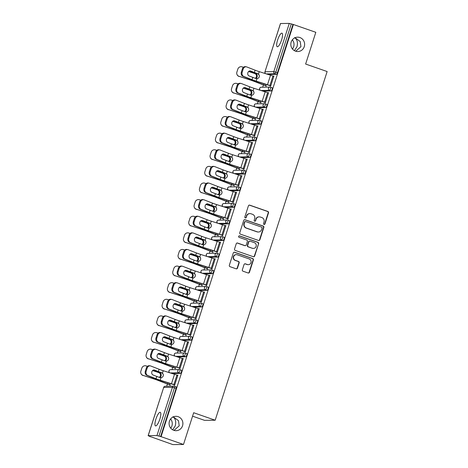 <?xml version="1.0" encoding="UTF-8"?>
<svg xmlns="http://www.w3.org/2000/svg" width="468" height="468" viewBox="0 0 468 468"><rect width="100%" height="100%" fill="white"/><g stroke="black" fill="none" stroke-linecap="round" stroke-linejoin="round"><path stroke-width="0.7" d="M295.53 51.17A7.19 6.909 -90.7 0 1 297.63 37.165A7.19 6.909 -90.7 0 1 304.545 45.472A7.19 6.909 -90.7 0 1 295.53 51.17M173.798 430.32A7.19 6.909 -90.7 0 1 175.898 416.315A7.19 6.909 -90.7 0 1 182.812 424.616A7.19 6.909 -90.7 0 1 173.798 430.32M264.01 224.447A0.772 0.743 89.3 0 0 264.952 223.956L268.515 212.852A1.1 1.059 89.3 0 0 267.848 211.454L249.754 205.154A1.1 1.059 89.3 0 0 248.414 205.85L244.846 216.953A0.772 0.743 89.3 0 0 245.56 217.971A0.772 0.743 89.3 0 0 246.256 217.444L246.718 216.005A3.528 3.393 89.3 0 1 251.006 213.782L252.515 214.309A3.528 3.393 89.3 0 1 254.656 218.772L254.194 220.212A0.772 0.743 89.3 0 0 254.908 221.229A0.772 0.743 89.3 0 0 255.604 220.703L256.066 219.264A3.528 3.393 89.3 0 1 260.354 217.041L261.864 217.561A3.528 3.393 89.3 0 1 264.005 222.031L263.542 223.47A0.772 0.743 89.3 0 0 264.01 224.447M264.104 224.47A0.772 0.743 89.3 0 0 264.642 223.961L268.211 212.852A1.1 1.059 89.3 0 0 267.538 211.46L249.444 205.154A1.1 1.059 89.3 0 0 249.251 205.107M245.407 217.953A0.772 0.743 89.3 0 0 245.946 217.45L246.718 216.005M254.756 221.212A0.772 0.743 89.3 0 0 255.294 220.703L256.066 219.264M172.867 416.754C175.488 418.579 176.278 421.615 175.254 425.874L172.669 429.8M174.008 430.385L179.215 425.827L178.495 420.697L173.3 416.877M294.6 37.604C297.215 39.429 298.011 42.471 296.981 46.73L294.395 50.655M295.741 51.24L300.942 46.677L300.222 41.553L295.033 37.732M159.857 419.082A7.19 1.872 -70.8 0 0 160.243 412.32A7.19 1.872 -70.8 0 0 155.897 419.135A7.19 1.872 -70.8 0 0 155.511 425.898A7.19 1.872 -70.8 0 0 159.857 419.082M281.59 39.938A7.19 1.872 -70.8 0 0 281.97 33.175A7.19 1.872 -70.8 0 0 277.623 39.985A7.19 1.872 -70.8 0 0 277.243 46.747A7.19 1.872 -70.8 0 0 281.59 39.938M242.348 269.814A1.1 1.059 89.3 0 0 243.021 271.206L248.099 272.979A1.1 1.059 89.3 0 0 249.438 272.282L253.399 259.945A1.1 1.059 89.3 0 0 252.726 258.552L234.632 252.246A1.1 1.059 89.3 0 0 233.292 252.942L229.332 265.28A1.1 1.059 89.3 0 0 230.004 266.672L236.135 268.808A1.1 1.059 89.3 0 0 237.475 268.111L239.171 262.835A1.1 1.059 89.3 0 0 238.499 261.436L235.457 260.378A2.948 2.837 89.3 0 1 236.322 254.633A2.948 2.837 89.3 0 1 237.253 254.785L249.169 258.939A2.948 2.837 89.3 0 1 248.303 264.683A2.948 2.837 89.3 0 1 247.373 264.531L245.384 263.835A1.1 1.059 89.3 0 0 244.044 264.531L242.348 269.814M293.389 24.494L315.818 32.31L305.627 64.046L327.138 71.54L215.186 420.223L193.676 412.729L183.491 444.471L161.062 436.656L293.389 24.494L291.289 23.926L275.798 72.177L277.436 72.745L292.927 24.5M258.535 240.464A1.1 1.059 89.3 0 0 259.875 239.768L263.835 227.436A1.1 1.059 89.3 0 0 263.168 226.038L245.074 219.738A1.1 1.059 89.3 0 0 243.729 220.428L239.768 232.766A1.1 1.059 89.3 0 0 240.441 234.164L258.535 240.464M258.617 243.688L254.656 256.025A1.1 1.059 89.3 0 1 253.317 256.721L235.223 250.415A1.1 1.059 89.3 0 1 234.55 249.023L236.246 243.74A1.1 1.059 89.3 0 1 237.586 243.044L244.928 245.601A1.1 1.059 89.3 0 0 246.267 244.91L247.391 241.406A1.1 1.059 89.3 0 0 246.718 240.008L239.084 237.352A0.772 0.743 89.3 0 1 239.306 235.849A0.772 0.743 89.3 0 1 239.552 235.884L257.944 242.295A1.1 1.059 89.3 0 1 258.617 243.688L254.346 256.031L254.656 256.025M192.57 416.175L204.569 420.352L215.186 420.223M280.525 23.511L264.97 71.774L280.461 23.529L289.288 23.4L291.289 23.926M183.491 444.471L172.873 444.6L150.491 436.638M161.062 436.656L156.956 435.562L148.198 435.667L150.444 436.784M292.354 39.821A7.19 6.909 -90.7 0 1 292.465 49.023M170.621 418.965A7.19 6.909 -90.7 0 1 170.738 428.167M166.666 386.258L167.392 383.994M172.002 369.644L172.727 367.38M177.337 353.03L178.062 350.766M182.666 336.416L183.397 334.152M188.001 319.802L188.727 317.538M193.337 303.188L194.062 300.924M198.672 286.574L199.397 284.31M204.007 269.954L204.732 267.696M209.342 253.34L210.068 251.082M214.672 236.726L215.403 234.468M220.007 220.112L220.738 217.854M225.342 203.498L226.067 201.234M230.677 186.884L231.403 184.62M236.012 170.27L236.738 168.006M241.348 153.656L242.073 151.392M246.683 137.042L247.408 134.778M252.012 120.428L252.743 118.164M257.347 103.814L258.073 101.55M262.683 87.2L263.408 84.936M273.874 76.155L273.517 76.027L273.92 76.027L270.668 86.141L270.264 86.147L270.41 85.703M266.035 85.878L265.935 86.2L266.438 85.872M179.911 369.667L181.467 370.211A1.685 0.439 109.2 0 1 181.508 370.217A1.685 0.439 109.2 0 1 181.42 371.803A1.685 0.439 109.2 0 1 180.443 373.405L172.037 373.511M174.576 386.281L176.138 386.825A1.685 0.439 109.2 0 1 176.179 386.831A1.685 0.439 109.2 0 1 176.085 388.417L174.447 387.843L158.956 436.088M160.594 436.662L176.085 388.417M277.436 72.745A1.685 0.439 109.2 0 1 276.459 74.348L268.053 74.453M175.354 368.316L175.248 368.644L175.757 368.316M182.772 358.663L183.234 358.465L179.987 368.585L179.583 368.591L179.73 368.146M190.575 336.439L192.137 336.983A1.685 0.439 109.2 0 1 192.178 336.989A1.685 0.439 109.2 0 1 192.091 338.575A1.685 0.439 109.2 0 1 191.114 340.177L182.707 340.283M186.024 335.088L185.919 335.416L186.428 335.082M193.442 325.435L193.904 325.237L190.657 335.357L190.254 335.363L190.394 334.918M201.246 303.211L202.808 303.755A1.685 0.439 109.2 0 1 202.849 303.761A1.685 0.439 109.2 0 1 202.755 305.347A1.685 0.439 109.2 0 1 201.778 306.95L193.372 307.055M196.695 301.86L196.589 302.188L196.993 302.182L197.092 301.854M204.106 292.207L204.574 292.009L201.322 302.129L200.924 302.135L201.064 301.685M211.916 269.983L213.472 270.527A1.685 0.439 109.2 0 1 213.513 270.533A1.685 0.439 109.2 0 1 213.426 272.119A1.685 0.439 109.2 0 1 212.449 273.721L204.042 273.821M207.359 268.632L207.254 268.96L207.657 268.954L207.763 268.626M214.777 258.979L215.239 258.781L211.992 268.901L211.589 268.901L211.735 268.456M222.581 236.755L224.143 237.294A1.685 0.439 109.2 0 1 224.184 237.305A1.685 0.439 109.2 0 1 224.096 238.891A1.685 0.439 109.2 0 1 223.119 240.494L214.713 240.593M218.029 235.404L217.924 235.732L218.433 235.398M225.447 225.751L225.909 225.553L222.663 235.673L222.259 235.673L222.399 235.228M233.251 203.521L234.813 204.066A1.685 0.439 109.2 0 1 234.854 204.071A1.685 0.439 109.2 0 1 234.76 205.657A1.685 0.439 109.2 0 1 233.784 207.266L225.377 207.365M228.7 202.176L228.595 202.498L228.998 202.498L229.098 202.17M236.112 192.524L236.58 192.325L233.327 202.439L232.929 202.445L233.07 202M243.922 170.293L245.478 170.838A1.685 0.439 109.2 0 1 245.524 170.843A1.685 0.439 109.2 0 1 245.431 172.429A1.685 0.439 109.2 0 1 244.454 174.032L236.047 174.137M239.364 168.948L239.259 169.27L239.663 169.27L239.768 168.942M246.782 159.296L247.244 159.097L243.998 169.211L243.594 169.217L243.74 168.772M254.586 137.065L256.148 137.61A1.685 0.439 109.2 0 1 256.189 137.615A1.685 0.439 109.2 0 1 256.101 139.201A1.685 0.439 109.2 0 1 255.124 140.804L246.718 140.909M250.035 135.72L249.93 136.042L250.439 135.714M257.453 126.067L257.915 125.869L254.668 135.983L254.264 135.989L254.405 135.544M265.257 103.837L266.818 104.382A1.685 0.439 109.2 0 1 266.859 104.387A1.685 0.439 109.2 0 1 266.766 105.973A1.685 0.439 109.2 0 1 265.789 107.576L257.388 107.681M260.705 102.492L260.6 102.814L261.004 102.808L261.103 102.486M268.117 92.839L268.585 92.641L265.333 102.755L264.935 102.761L265.075 102.316M270.592 87.223L272.154 87.768A1.685 0.439 109.2 0 1 272.195 87.773A1.685 0.439 109.2 0 1 272.101 89.359A1.685 0.439 109.2 0 1 271.124 90.962L262.718 91.067M262.782 109.453L263.25 109.255L260.003 119.369L259.6 119.375L259.74 118.93M255.37 119.106L255.265 119.428L255.774 119.1M259.921 120.451L261.483 120.996A1.685 0.439 109.2 0 1 261.524 121.001A1.685 0.439 109.2 0 1 261.436 122.587A1.685 0.439 109.2 0 1 260.46 124.19L252.053 124.295M252.117 142.681L252.58 142.483L249.333 152.597L248.929 152.603L249.075 152.159M244.7 152.334L244.594 152.656L245.103 152.328M249.251 153.679L250.813 154.224A1.685 0.439 109.2 0 1 250.854 154.229A1.685 0.439 109.2 0 1 250.766 155.815A1.685 0.439 109.2 0 1 249.789 157.418L241.383 157.523M241.447 175.909L241.915 175.711L238.662 185.825L238.259 185.831L238.405 185.386M234.029 185.562L234.328 185.884L234.433 185.556M238.586 186.907L240.148 187.452A1.685 0.439 109.2 0 1 240.189 187.457A1.685 0.439 109.2 0 1 240.096 189.043A1.685 0.439 109.2 0 1 239.119 190.646L230.712 190.751M230.777 209.137L231.245 208.939L227.998 219.053L227.594 219.059L227.735 218.614M223.365 218.79L223.259 219.112L223.663 219.112L223.768 218.784M227.916 220.135L229.478 220.68A1.685 0.439 109.2 0 1 229.519 220.691A1.685 0.439 109.2 0 1 229.431 222.277A1.685 0.439 109.2 0 1 228.454 223.879L220.048 223.979M220.112 242.365L220.574 242.167L217.327 252.287L216.924 252.287L217.07 251.842M212.694 252.018L212.589 252.346L213.098 252.012M217.246 253.369L218.808 253.913A1.685 0.439 109.2 0 1 218.849 253.919A1.685 0.439 109.2 0 1 218.761 255.505A1.685 0.439 109.2 0 1 217.784 257.107L209.377 257.207M209.442 275.594L209.904 275.395L206.657 285.515L206.253 285.521L206.4 285.07M202.024 285.246L201.924 285.574L202.428 285.24M206.581 286.597L208.143 287.141A1.685 0.439 109.2 0 1 208.184 287.147A1.685 0.439 109.2 0 1 208.09 288.733A1.685 0.439 109.2 0 1 207.113 290.335L198.707 290.441M198.771 308.821L199.239 308.623L195.993 318.743L195.589 318.749L195.729 318.304M191.359 318.474L191.254 318.802L191.658 318.796L191.757 318.468M195.911 319.825L197.473 320.369A1.685 0.439 109.2 0 1 197.514 320.375A1.685 0.439 109.2 0 1 197.426 321.961A1.685 0.439 109.2 0 1 196.449 323.563L188.042 323.669M188.107 342.05L188.569 341.851L185.322 351.971L184.918 351.977L185.059 351.532M180.689 351.702L180.584 352.03L181.093 351.702M185.24 353.053L186.802 353.597A1.685 0.439 109.2 0 1 186.843 353.603A1.685 0.439 109.2 0 1 186.755 355.189A1.685 0.439 109.2 0 1 185.778 356.791L177.372 356.897M177.436 375.277L177.899 375.079L174.652 385.199L174.248 385.205L174.394 384.76M170.019 384.93L169.919 385.258L170.422 384.93M268.182 92.646L268.544 92.769M262.846 109.26L263.209 109.383M257.511 125.874L257.874 125.997M252.176 142.488L252.539 142.611M246.847 159.102L247.203 159.225M241.511 175.716L241.868 175.839M236.176 192.33L236.539 192.453M230.841 208.944L231.204 209.067M225.506 225.558L225.869 225.681M220.171 242.172L220.533 242.295M214.841 258.786L215.198 258.909M209.506 275.4L209.863 275.523M204.171 292.014L204.528 292.143M198.836 308.628L199.198 308.757M193.5 325.242L193.863 325.371M188.165 341.856L188.528 341.985M182.836 358.47L183.193 358.599M177.501 375.084L177.858 375.213M259.237 216.859L258.927 216.859A3.528 3.393 89.3 0 0 255.756 219.27M249.889 213.601L249.579 213.601A3.528 3.393 89.3 0 0 246.408 216.011M258.728 240.511A1.1 1.059 89.3 0 0 259.564 239.774L263.525 227.436A1.1 1.059 89.3 0 0 262.858 226.044L244.764 219.738A1.1 1.059 89.3 0 0 244.565 219.691M262.057 228.091A0.772 0.743 89.3 0 0 261.589 227.115L245.706 221.586A0.772 0.743 89.3 0 0 244.77 222.072L244.284 223.587A3.528 3.393 89.3 0 0 246.425 228.051L257.283 231.835A3.528 3.393 89.3 0 0 261.571 229.607L262.057 228.091M245.46 221.545L245.156 221.545A0.772 0.743 89.3 0 0 244.46 222.072L244.77 222.072M258.4 232.017L258.09 232.023A3.528 3.393 89.3 0 1 256.973 231.835L246.115 228.056A3.528 3.393 89.3 0 1 243.974 223.593L244.46 222.072M253.51 256.768A1.1 1.059 89.3 0 0 254.346 256.031M245.273 245.659L244.963 245.665A1.1 1.059 89.3 0 1 244.618 245.606L237.276 243.05A1.1 1.059 89.3 0 0 237.083 243.003M258.307 243.693A1.1 1.059 89.3 0 0 257.64 242.295L239.242 235.89A0.772 0.743 89.3 0 0 239.154 235.866M252.539 248.256A2.948 2.837 89.3 0 0 256.236 245.916A2.948 2.837 89.3 0 0 254.335 242.664L250.14 241.201A1.1 1.059 89.3 0 0 248.8 241.897L247.671 245.396A1.1 1.059 89.3 0 0 248.344 246.794L252.229 248.262A2.948 2.837 89.3 0 0 253.165 248.414L253.475 248.409M249.789 241.143L249.479 241.149A1.1 1.059 89.3 0 0 248.49 241.897L248.8 241.897M252.229 248.262L248.034 246.8A1.1 1.059 89.3 0 1 247.361 245.402L248.49 241.897M248.303 264.683L247.993 264.683A2.948 2.837 89.3 0 1 247.063 264.531L245.074 263.841A1.1 1.059 89.3 0 0 244.881 263.794M236.322 254.633L236.012 254.639A2.948 2.837 89.3 0 0 235.147 260.383L235.457 260.378M236.328 268.854A1.1 1.059 89.3 0 0 237.165 268.117L238.861 262.84A1.1 1.059 89.3 0 0 238.189 261.442L235.147 260.383M248.292 273.025A1.1 1.059 89.3 0 0 249.128 272.282L253.089 259.951A1.1 1.059 89.3 0 0 252.416 258.552L234.322 252.252A1.1 1.059 89.3 0 0 234.129 252.205M243.465 67.275L242.108 66.848A3.37 3.346 -18.4 0 0 237.873 69.036L236.878 72.125A3.37 3.346 -18.4 0 0 239.06 76.331L249.362 79.706A7.523 0.684 17.8 0 1 251.702 80.478A7.523 0.684 17.8 0 1 253.568 81.163L262.981 84.772A8.986 0.813 -162.2 0 0 265.204 85.585L266.397 86.001M265.994 84.38L265.608 85.58A7.523 0.684 17.8 0 1 263.741 84.901L254.329 81.286A8.986 0.813 -162.2 0 0 252.106 80.473A8.986 0.813 -162.2 0 0 249.309 79.548L239.06 76.331M255.335 78.302A2.586 2.188 99.4 0 0 256.341 76.904A2.586 2.188 99.4 0 0 255.815 74.166L255.037 73.657L255.803 73.786A8.986 0.813 -162.2 0 0 254.411 73.289A8.986 0.813 -162.2 0 0 251.614 72.359L248.684 71.44M248.566 71.54L251.667 72.517A7.523 0.684 17.8 0 1 254.007 73.289A7.523 0.684 17.8 0 1 255.037 73.657M255.803 73.786L256.575 74.295A2.586 2.188 -80.6 0 1 257.102 77.027A2.586 2.188 -80.6 0 1 255.967 78.519M239.113 76.483A3.37 3.346 161.6 0 1 236.943 74.353L236.89 74.196M252.796 77.384L249.081 75.933A2.586 2.129 -79.8 0 1 247.87 72.704A2.586 2.129 -79.8 0 1 250.321 70.937A2.586 2.129 -79.8 0 1 250.649 71.031L254.37 72.481A7.523 0.684 -162.2 0 0 256.487 73.26A7.523 0.684 -162.2 0 0 257.558 73.628L258.459 74.137A2.586 2.574 -176.9 0 1 257.014 78.642L255.984 78.525A7.523 0.684 -162.2 0 1 254.914 78.162A7.523 0.684 -162.2 0 1 252.796 77.384L252.065 79.671A7.523 0.684 -162.2 0 0 254.177 80.449A7.523 0.684 -162.2 0 0 256.212 81.128L267.48 84.72A8.986 0.813 17.8 0 1 269.913 85.527L270.773 85.825M270.369 85.831L269.51 85.533A7.523 0.684 -162.2 0 0 267.474 84.854L256.207 81.262A8.986 0.813 17.8 0 1 253.773 80.455A8.986 0.813 17.8 0 1 251.252 79.525L242.927 76.278A3.37 2.779 -79.8 0 1 241.353 72.072L242.167 72.212L243.155 69.124A3.37 2.779 100.2 0 1 246.355 66.825A3.37 2.779 100.2 0 1 246.788 66.947L255.107 70.194A7.523 0.684 -162.2 0 0 257.219 70.972A7.523 0.684 -162.2 0 0 259.26 71.651L270.522 75.237A8.986 0.813 17.8 0 1 272.955 76.05L273.815 76.348M259.348 76.29A2.586 2.574 3.1 0 0 258.453 74.272L257.552 73.763A8.986 0.813 17.8 0 1 256.084 73.265A8.986 0.813 17.8 0 1 253.557 72.335L249.912 70.914M243.155 69.124L242.342 68.983L241.353 72.072M242.342 68.983A3.37 2.779 -79.8 0 1 245.542 66.678L246.355 66.825M242.167 72.212A3.37 2.779 100.2 0 0 243.74 76.424L252.065 79.671M238.13 83.889L236.773 83.462A3.37 3.346 -18.4 0 0 232.537 85.65L231.549 88.739A3.37 3.346 -18.4 0 0 233.731 92.945L244.027 96.32A7.523 0.684 17.8 0 1 246.367 97.092A7.523 0.684 17.8 0 1 248.233 97.777L257.646 101.386A8.986 0.813 -162.2 0 0 259.869 102.199L261.062 102.615M260.658 101L260.272 102.194A7.523 0.684 17.8 0 1 258.406 101.515L248.999 97.9A8.986 0.813 -162.2 0 0 246.771 97.087A8.986 0.813 -162.2 0 0 243.974 96.162L233.731 92.945M250 94.922A2.586 2.188 99.4 0 0 251.006 93.518A2.586 2.188 99.4 0 0 250.479 90.78L249.701 90.271L250.468 90.4A8.986 0.813 -162.2 0 0 249.075 89.903A8.986 0.813 -162.2 0 0 246.285 88.973L243.348 88.054M243.237 88.154L246.332 89.131A7.523 0.684 17.8 0 1 248.678 89.903A7.523 0.684 17.8 0 1 249.701 90.271M250.468 90.4L251.24 90.909A2.586 2.188 -80.6 0 1 251.772 93.641A2.586 2.188 -80.6 0 1 250.632 95.133M233.778 93.097A3.37 3.346 161.6 0 1 231.607 90.968L231.555 90.81M232.801 100.503L231.438 100.076A3.37 3.346 -18.4 0 0 227.202 102.264L226.214 105.353A3.37 3.346 -18.4 0 0 228.396 109.559L238.692 112.934A7.523 0.684 17.8 0 1 241.032 113.706A7.523 0.684 17.8 0 1 242.898 114.391L252.31 118A8.986 0.813 -162.2 0 0 254.539 118.813L255.727 119.229M255.323 117.614L254.937 118.808A7.523 0.684 17.8 0 1 253.077 118.129L243.664 114.514A8.986 0.813 -162.2 0 0 241.435 113.706A8.986 0.813 -162.2 0 0 238.639 112.776L228.396 109.559M244.665 111.536A2.586 2.188 99.4 0 0 245.671 110.132A2.586 2.188 99.4 0 0 245.144 107.394L244.366 106.885L245.138 107.014A8.986 0.813 -162.2 0 0 243.746 106.517A8.986 0.813 -162.2 0 0 240.95 105.587L238.013 104.668M237.902 104.768L241.002 105.745A7.523 0.684 17.8 0 1 243.342 106.517A7.523 0.684 17.8 0 1 244.366 106.885M245.138 107.014L245.911 107.523A2.586 2.188 -80.6 0 1 246.437 110.255A2.586 2.188 -80.6 0 1 245.296 111.747M228.448 109.711A3.37 3.346 161.6 0 1 226.272 107.581L226.225 107.424M227.466 117.123L226.102 116.69A3.37 3.346 -18.4 0 0 221.867 118.878L220.878 121.967A3.37 3.346 -18.4 0 0 223.06 126.173L233.356 129.548A7.523 0.684 17.8 0 1 235.696 130.32A7.523 0.684 17.8 0 1 237.563 131.005L246.975 134.614A8.986 0.813 -162.2 0 0 249.204 135.427L250.398 135.843M249.988 134.228L249.608 135.422A7.523 0.684 17.8 0 1 247.742 134.743L238.329 131.128A8.986 0.813 -162.2 0 0 236.1 130.32A8.986 0.813 -162.2 0 0 233.304 129.39L223.06 126.173M239.329 128.15A2.586 2.188 99.4 0 0 240.336 126.746A2.586 2.188 99.4 0 0 239.809 124.008L239.031 123.499L239.803 123.628A8.986 0.813 -162.2 0 0 238.411 123.131A8.986 0.813 -162.2 0 0 235.615 122.206L232.678 121.282M232.567 121.382L235.667 122.359A7.523 0.684 17.8 0 1 238.007 123.137A7.523 0.684 17.8 0 1 239.031 123.499M239.803 123.628L240.575 124.137A2.586 2.188 -80.6 0 1 241.102 126.869A2.586 2.188 -80.6 0 1 239.961 128.361M223.113 126.325A3.37 3.346 161.6 0 1 220.943 124.195L220.89 124.043M222.13 133.737L220.767 133.304A3.37 3.346 -18.4 0 0 216.538 135.492L215.543 138.581A3.37 3.346 -18.4 0 0 217.725 142.787L228.021 146.162A7.523 0.684 17.8 0 1 230.367 146.934A7.523 0.684 17.8 0 1 232.227 147.619L241.64 151.228A8.986 0.813 -162.2 0 0 243.869 152.041L245.062 152.457M244.653 150.842L244.273 152.036A7.523 0.684 17.8 0 1 242.406 151.357L232.994 147.748A8.986 0.813 -162.2 0 0 230.765 146.934A8.986 0.813 -162.2 0 0 227.974 146.004L217.725 142.787M233.994 144.764A2.586 2.188 99.4 0 0 235 143.36A2.586 2.188 99.4 0 0 234.474 140.622L233.696 140.113L234.468 140.242A8.986 0.813 -162.2 0 0 233.076 139.745A8.986 0.813 -162.2 0 0 230.279 138.821L227.343 137.896M227.232 138.001L230.332 138.973A7.523 0.684 17.8 0 1 232.672 139.751A7.523 0.684 17.8 0 1 233.696 140.113M234.468 140.242L235.24 140.751A2.586 2.188 -80.6 0 1 235.767 143.483A2.586 2.188 -80.6 0 1 234.626 144.975M217.778 142.939A3.37 3.346 161.6 0 1 215.608 140.809L215.555 140.657M216.795 150.351L215.432 149.918A3.37 3.346 -18.4 0 0 211.203 152.106L210.208 155.195A3.37 3.346 -18.4 0 0 212.39 159.401L222.692 162.776A7.523 0.684 17.8 0 1 225.032 163.548A7.523 0.684 17.8 0 1 226.898 164.233L236.305 167.842A8.986 0.813 -162.2 0 0 238.534 168.655L239.727 169.071M239.323 167.456L238.937 168.65A7.523 0.684 17.8 0 1 237.071 167.971L227.659 164.362A8.986 0.813 -162.2 0 0 225.43 163.548A8.986 0.813 -162.2 0 0 222.639 162.618L212.39 159.401M228.665 161.378A2.586 2.188 99.4 0 0 229.671 159.974A2.586 2.188 99.4 0 0 229.139 157.236L228.361 156.727L229.133 156.856A8.986 0.813 -162.2 0 0 227.74 156.359A8.986 0.813 -162.2 0 0 224.944 155.434L222.007 154.51M221.896 154.615L224.997 155.587A7.523 0.684 17.8 0 1 227.337 156.365A7.523 0.684 17.8 0 1 228.361 156.727M229.133 156.856L229.905 157.365A2.586 2.188 -80.6 0 1 230.431 160.103A2.586 2.188 -80.6 0 1 229.297 161.589M212.443 159.553A3.37 3.346 161.6 0 1 210.272 157.423L210.22 157.271M247.461 93.998L243.746 92.547A2.586 2.129 -79.8 0 1 242.535 89.318A2.586 2.129 -79.8 0 1 244.986 87.551A2.586 2.129 -79.8 0 1 245.32 87.645L249.034 89.096A7.523 0.684 -162.2 0 0 251.152 89.874A7.523 0.684 -162.2 0 0 252.223 90.242L253.124 90.751A2.586 2.574 -176.9 0 1 251.679 95.256L250.655 95.139A7.523 0.684 -162.2 0 1 249.579 94.776A7.523 0.684 -162.2 0 1 247.461 93.998L246.73 96.285A7.523 0.684 -162.2 0 0 248.841 97.063A7.523 0.684 -162.2 0 0 250.877 97.742L262.144 101.334A8.986 0.813 17.8 0 1 264.578 102.141L265.438 102.439M265.034 102.445L264.174 102.147A7.523 0.684 -162.2 0 0 262.139 101.468L250.871 97.876A8.986 0.813 17.8 0 1 248.444 97.069A8.986 0.813 17.8 0 1 245.916 96.139L237.598 92.892A3.37 2.779 -79.8 0 1 236.018 88.686L236.831 88.826L237.82 85.743A3.37 2.779 100.2 0 1 241.02 83.439A3.37 2.779 100.2 0 1 241.453 83.561L249.772 86.808A7.523 0.684 -162.2 0 0 251.889 87.586A7.523 0.684 -162.2 0 0 253.925 88.265L265.186 91.851A8.986 0.813 17.8 0 1 267.62 92.664L268.48 92.962M254.013 92.904A2.586 2.574 3.1 0 0 253.118 90.886L252.217 90.377A8.986 0.813 17.8 0 1 250.749 89.879A8.986 0.813 17.8 0 1 248.221 88.949L244.577 87.528M237.82 85.743L237.007 85.597L236.018 88.686M237.007 85.597A3.37 2.779 -79.8 0 1 240.207 83.292L241.02 83.439M236.831 88.826A3.37 2.779 100.2 0 0 238.411 93.038L246.73 96.285M242.131 110.612L238.411 109.161A2.586 2.129 -79.8 0 1 237.2 105.932A2.586 2.129 -79.8 0 1 239.651 104.165A2.586 2.129 -79.8 0 1 239.985 104.259L243.699 105.709A7.523 0.684 -162.2 0 0 245.817 106.488A7.523 0.684 -162.2 0 0 246.893 106.856L247.788 107.365A2.586 2.574 -176.9 0 1 246.344 111.87L245.32 111.753A7.523 0.684 -162.2 0 1 244.243 111.39A7.523 0.684 -162.2 0 1 242.131 110.612L241.394 112.899A7.523 0.684 -162.2 0 0 243.512 113.677A7.523 0.684 -162.2 0 0 245.548 114.356L256.809 117.948A8.986 0.813 17.8 0 1 259.243 118.755L260.103 119.053M259.699 119.059L258.839 118.761A7.523 0.684 -162.2 0 0 256.803 118.082L245.536 114.49A8.986 0.813 17.8 0 1 243.108 113.683A8.986 0.813 17.8 0 1 240.581 112.753L232.263 109.506A3.37 2.779 -79.8 0 1 230.683 105.3L231.496 105.446L232.485 102.357A3.37 2.779 100.2 0 1 235.685 100.053A3.37 2.779 100.2 0 1 236.118 100.175L244.436 103.422A7.523 0.684 -162.2 0 0 246.554 104.2A7.523 0.684 -162.2 0 0 248.59 104.879L259.857 108.471A8.986 0.813 17.8 0 1 262.285 109.278L263.145 109.576M248.678 109.518A2.586 2.574 3.1 0 0 247.783 107.5L246.882 106.991A8.986 0.813 17.8 0 1 245.413 106.493A8.986 0.813 17.8 0 1 242.886 105.563L239.242 104.142M232.485 102.357L231.672 102.211L230.683 105.3M231.672 102.211A3.37 2.779 -79.8 0 1 234.872 99.906L235.685 100.053M231.496 105.446A3.37 2.779 100.2 0 0 233.076 109.652L241.394 112.899M236.796 127.226L233.076 125.775A2.586 2.129 -79.8 0 1 231.865 122.546A2.586 2.129 -79.8 0 1 234.316 120.779A2.586 2.129 -79.8 0 1 234.649 120.873L238.37 122.323A7.523 0.684 -162.2 0 0 240.482 123.102A7.523 0.684 -162.2 0 0 241.558 123.47L242.459 123.979A2.586 2.574 -176.9 0 1 241.008 128.484L239.985 128.367A7.523 0.684 -162.2 0 1 238.908 128.004A7.523 0.684 -162.2 0 1 236.796 127.226L236.059 129.513A7.523 0.684 -162.2 0 0 238.177 130.291A7.523 0.684 -162.2 0 0 240.213 130.97L251.474 134.562A8.986 0.813 17.8 0 1 253.908 135.369L254.767 135.673M254.364 135.673L253.504 135.375A7.523 0.684 -162.2 0 0 251.468 134.696L240.207 131.11A8.986 0.813 17.8 0 1 237.773 130.297A8.986 0.813 17.8 0 1 235.246 129.367L226.927 126.12A3.37 2.779 -79.8 0 1 225.348 121.914L226.161 122.06L227.155 118.971A3.37 2.779 100.2 0 1 230.35 116.667A3.37 2.779 100.2 0 1 230.782 116.789L239.101 120.036A7.523 0.684 -162.2 0 0 241.219 120.814A7.523 0.684 -162.2 0 0 243.255 121.493L254.522 125.085A8.986 0.813 17.8 0 1 256.95 125.892L257.809 126.19M243.342 126.132A2.586 2.574 3.1 0 0 242.447 124.114L241.552 123.605A8.986 0.813 17.8 0 1 240.078 123.107A8.986 0.813 17.8 0 1 237.557 122.177L233.906 120.756M227.155 118.971L226.342 118.825L225.348 121.914M226.342 118.825A3.37 2.779 -79.8 0 1 229.542 116.52L230.35 116.667M226.161 122.06A3.37 2.779 100.2 0 0 227.74 126.266L236.059 129.513M231.461 143.84L227.74 142.389A2.586 2.129 -79.8 0 1 226.53 139.16A2.586 2.129 -79.8 0 1 228.987 137.393A2.586 2.129 -79.8 0 1 229.314 137.487L233.035 138.938A7.523 0.684 -162.2 0 0 235.147 139.716A7.523 0.684 -162.2 0 0 236.223 140.084L237.124 140.593A2.586 2.574 -176.9 0 1 235.673 145.098L234.649 144.981A7.523 0.684 -162.2 0 1 233.579 144.618A7.523 0.684 -162.2 0 1 231.461 143.84L230.724 146.127A7.523 0.684 -162.2 0 0 232.842 146.905A7.523 0.684 -162.2 0 0 234.877 147.584L246.145 151.176A8.986 0.813 17.8 0 1 248.572 151.983L249.432 152.287M249.029 152.287L248.169 151.989A7.523 0.684 -162.2 0 0 246.133 151.31L234.872 147.724A8.986 0.813 17.8 0 1 232.438 146.911A8.986 0.813 17.8 0 1 229.911 145.981L221.592 142.74A3.37 2.779 -79.8 0 1 220.013 138.528L220.826 138.674L221.82 135.585A3.37 2.779 100.2 0 1 225.02 133.281A3.37 2.779 100.2 0 1 225.447 133.403L233.766 136.65A7.523 0.684 -162.2 0 0 235.884 137.428A7.523 0.684 -162.2 0 0 237.919 138.107L249.187 141.699A8.986 0.813 17.8 0 1 251.614 142.506L252.474 142.804M238.013 142.746A2.586 2.574 3.1 0 0 237.118 140.728L236.217 140.219A8.986 0.813 17.8 0 1 234.749 139.721A8.986 0.813 17.8 0 1 232.222 138.791L228.571 137.37M221.82 135.585L221.007 135.439L220.013 138.528M221.007 135.439A3.37 2.779 -79.8 0 1 224.207 133.134L225.02 133.281M220.826 138.674A3.37 2.779 100.2 0 0 222.405 142.88L230.724 146.127M226.126 160.454L222.405 159.003A2.586 2.129 -79.8 0 1 221.194 155.774A2.586 2.129 -79.8 0 1 223.651 154.013A2.586 2.129 -79.8 0 1 223.979 154.101L227.7 155.551A7.523 0.684 -162.2 0 0 229.817 156.33A7.523 0.684 -162.2 0 0 230.888 156.698L231.789 157.207A2.586 2.574 -176.9 0 1 230.338 161.712L229.314 161.595A7.523 0.684 -162.2 0 1 228.244 161.232A7.523 0.684 -162.2 0 1 226.126 160.454L225.389 162.741A7.523 0.684 -162.2 0 0 227.506 163.519A7.523 0.684 -162.2 0 0 229.542 164.198L240.809 167.79A8.986 0.813 17.8 0 1 243.237 168.597L244.097 168.901M243.699 168.901L242.839 168.603A7.523 0.684 -162.2 0 0 240.804 167.924L229.536 164.338A8.986 0.813 17.8 0 1 227.103 163.525A8.986 0.813 17.8 0 1 224.576 162.595L216.257 159.354A3.37 2.779 -79.8 0 1 214.677 155.142L215.491 155.288L216.485 152.199A3.37 2.779 100.2 0 1 219.685 149.895A3.37 2.779 100.2 0 1 220.112 150.017L228.437 153.264A7.523 0.684 -162.2 0 0 230.548 154.042A7.523 0.684 -162.2 0 0 232.584 154.721L243.851 158.313A8.986 0.813 17.8 0 1 246.285 159.12L247.145 159.418M232.678 159.36A2.586 2.574 3.1 0 0 231.783 157.342L230.882 156.833A8.986 0.813 17.8 0 1 229.414 156.335A8.986 0.813 17.8 0 1 226.886 155.411L223.236 153.984M216.485 152.199L215.672 152.053L214.677 155.142M215.672 152.053A3.37 2.779 -79.8 0 1 218.872 149.754L219.685 149.895M215.491 155.288A3.37 2.779 100.2 0 0 217.07 159.5L225.389 162.741M211.46 166.965L210.103 166.532A3.37 3.346 -18.4 0 0 205.867 168.72L204.873 171.809A3.37 3.346 -18.4 0 0 207.055 176.015L217.357 179.39A7.523 0.684 17.8 0 1 219.697 180.168A7.523 0.684 17.8 0 1 221.563 180.847L230.976 184.456A8.986 0.813 -162.2 0 0 233.199 185.269L234.392 185.685M233.988 184.07L233.602 185.269A7.523 0.684 17.8 0 1 231.736 184.585L222.323 180.976A8.986 0.813 -162.2 0 0 220.1 180.162A8.986 0.813 -162.2 0 0 217.304 179.238L207.055 176.015M223.33 177.992A2.586 2.188 99.4 0 0 224.336 176.588A2.586 2.188 99.4 0 0 223.803 173.85L223.031 173.341L223.798 173.47A8.986 0.813 -162.2 0 0 222.405 172.973A8.986 0.813 -162.2 0 0 219.609 172.048L216.678 171.124M216.561 171.229L219.662 172.201A7.523 0.684 17.8 0 1 222.002 172.979A7.523 0.684 17.8 0 1 223.031 173.341M223.798 173.47L224.57 173.979A2.586 2.188 -80.6 0 1 225.096 176.717A2.586 2.188 -80.6 0 1 223.961 178.203M207.108 176.167A3.37 3.346 161.6 0 1 204.937 174.037L204.885 173.885M220.791 177.068L217.07 175.617A2.586 2.129 -79.8 0 1 215.865 172.388A2.586 2.129 -79.8 0 1 218.316 170.627A2.586 2.129 -79.8 0 1 218.644 170.721L222.364 172.171A7.523 0.684 -162.2 0 0 224.482 172.944A7.523 0.684 -162.2 0 0 225.553 173.312L226.453 173.821A2.586 2.574 -176.9 0 1 225.009 178.326L223.979 178.209A7.523 0.684 -162.2 0 1 222.908 177.846A7.523 0.684 -162.2 0 1 220.791 177.068L220.059 179.355A7.523 0.684 -162.2 0 0 222.171 180.133A7.523 0.684 -162.2 0 0 224.207 180.812L235.474 184.404A8.986 0.813 17.8 0 1 237.908 185.211L238.762 185.515M238.364 185.515L237.504 185.217A7.523 0.684 -162.2 0 0 235.468 184.538L224.201 180.952A8.986 0.813 17.8 0 1 221.768 180.139A8.986 0.813 17.8 0 1 219.246 179.209L210.922 175.968A3.37 2.779 -79.8 0 1 209.348 171.756L210.161 171.902L211.15 168.813A3.37 2.779 100.2 0 1 214.35 166.514A3.37 2.779 100.2 0 1 214.783 166.631L223.101 169.878A7.523 0.684 -162.2 0 0 225.213 170.656A7.523 0.684 -162.2 0 0 227.249 171.335L238.516 174.927A8.986 0.813 17.8 0 1 240.95 175.734L241.81 176.032M227.343 175.974A2.586 2.574 3.1 0 0 226.448 173.956L225.547 173.447A8.986 0.813 17.8 0 1 224.078 172.949A8.986 0.813 17.8 0 1 221.551 172.025L217.907 170.598M211.15 168.813L210.337 168.667L209.348 171.756M210.337 168.667A3.37 2.779 -79.8 0 1 213.537 166.368L214.35 166.514M210.161 171.902A3.37 2.779 100.2 0 0 211.735 176.114L220.059 179.355M206.125 183.579L204.768 183.152A3.37 3.346 -18.4 0 0 200.532 185.334L199.543 188.423A3.37 3.346 -18.4 0 0 201.72 192.629L212.022 196.004A7.523 0.684 17.8 0 1 214.362 196.782A7.523 0.684 17.8 0 1 216.228 197.461L225.64 201.076A8.986 0.813 -162.2 0 0 227.863 201.883L229.057 202.299M228.653 200.684L228.267 201.883A7.523 0.684 17.8 0 1 226.401 201.199L216.988 197.59A8.986 0.813 -162.2 0 0 214.765 196.776A8.986 0.813 -162.2 0 0 211.969 195.852L201.72 192.629M217.994 194.606A2.586 2.188 99.4 0 0 219.001 193.202A2.586 2.188 99.4 0 0 218.474 190.464L217.696 189.955L218.462 190.084A8.986 0.813 -162.2 0 0 217.07 189.587A8.986 0.813 -162.2 0 0 214.28 188.662L211.343 187.738M211.232 187.844L214.326 188.815A7.523 0.684 17.8 0 1 216.672 189.593A7.523 0.684 17.8 0 1 217.696 189.955M218.462 190.084L219.235 190.593A2.586 2.188 -80.6 0 1 219.767 193.331A2.586 2.188 -80.6 0 1 218.626 194.817M201.772 192.781A3.37 3.346 161.6 0 1 199.602 190.651L199.549 190.499M215.456 193.682L211.741 192.231A2.586 2.129 -79.8 0 1 210.53 189.002A2.586 2.129 -79.8 0 1 212.981 187.241A2.586 2.129 -79.8 0 1 213.314 187.335L217.029 188.785A7.523 0.684 -162.2 0 0 219.147 189.558A7.523 0.684 -162.2 0 0 220.217 189.926L221.118 190.435A2.586 2.574 -176.9 0 1 219.673 194.945L218.65 194.823A7.523 0.684 -162.2 0 1 217.573 194.46A7.523 0.684 -162.2 0 1 215.456 193.682L214.724 195.969A7.523 0.684 -162.2 0 0 216.836 196.747A7.523 0.684 -162.2 0 0 218.872 197.426L230.139 201.018A8.986 0.813 17.8 0 1 232.573 201.831L233.433 202.129M233.029 202.135L232.169 201.831A7.523 0.684 -162.2 0 0 230.133 201.152L218.866 197.566A8.986 0.813 17.8 0 1 216.438 196.753A8.986 0.813 17.8 0 1 213.911 195.823L205.592 192.582A3.37 2.779 -79.8 0 1 204.013 188.37L204.826 188.516L205.815 185.427A3.37 2.779 100.2 0 1 209.015 183.128A3.37 2.779 100.2 0 1 209.448 183.245L217.766 186.492A7.523 0.684 -162.2 0 0 219.884 187.27A7.523 0.684 -162.2 0 0 221.92 187.949L233.181 191.541A8.986 0.813 17.8 0 1 235.615 192.348L236.475 192.646M222.007 192.588A2.586 2.574 3.1 0 0 221.112 190.57L220.212 190.061A8.986 0.813 17.8 0 1 218.743 189.563A8.986 0.813 17.8 0 1 216.216 188.639L212.571 187.212M205.815 185.427L205.002 185.281L204.013 188.37M205.002 185.281A3.37 2.779 -79.8 0 1 208.201 182.982L209.015 183.128M204.826 188.516A3.37 2.779 100.2 0 0 206.406 192.728L214.724 195.969M200.79 200.193L199.432 199.766A3.37 3.346 -18.4 0 0 195.197 201.948L194.208 205.037A3.37 3.346 -18.4 0 0 196.39 209.243L206.686 212.618A7.523 0.684 17.8 0 1 209.026 213.396A7.523 0.684 17.8 0 1 210.892 214.075L220.305 217.69A8.986 0.813 -162.2 0 0 222.534 218.497L223.722 218.913M223.318 217.298L222.932 218.497A7.523 0.684 17.8 0 1 221.071 217.813L211.659 214.204A8.986 0.813 -162.2 0 0 209.43 213.39A8.986 0.813 -162.2 0 0 206.634 212.466L196.39 209.243M212.659 211.22A2.586 2.188 99.4 0 0 213.665 209.816A2.586 2.188 99.4 0 0 213.139 207.078L212.361 206.569L213.133 206.698A8.986 0.813 -162.2 0 0 211.741 206.201A8.986 0.813 -162.2 0 0 208.944 205.276L206.008 204.352M205.897 204.457L208.997 205.429A7.523 0.684 17.8 0 1 211.337 206.207A7.523 0.684 17.8 0 1 212.361 206.569M213.133 206.698L213.899 207.207A2.586 2.188 -80.6 0 1 214.432 209.945A2.586 2.188 -80.6 0 1 213.291 211.431M196.437 209.395A3.37 3.346 161.6 0 1 194.267 207.266L194.22 207.113M210.12 210.296L206.406 208.845A2.586 2.129 -79.8 0 1 205.195 205.616A2.586 2.129 -79.8 0 1 207.646 203.855A2.586 2.129 -79.8 0 1 207.979 203.949L211.694 205.399A7.523 0.684 -162.2 0 0 213.812 206.177A7.523 0.684 -162.2 0 0 214.888 206.54L215.783 207.049A2.586 2.574 -176.9 0 1 214.338 211.559L213.314 211.437A7.523 0.684 -162.2 0 1 212.238 211.074A7.523 0.684 -162.2 0 1 210.12 210.296L209.389 212.583A7.523 0.684 -162.2 0 0 211.507 213.361A7.523 0.684 -162.2 0 0 213.543 214.04L224.804 217.632A8.986 0.813 17.8 0 1 227.237 218.445L228.097 218.743M227.694 218.749L226.834 218.445A7.523 0.684 -162.2 0 0 224.798 217.766L213.531 214.18A8.986 0.813 17.8 0 1 211.103 213.367A8.986 0.813 17.8 0 1 208.576 212.443L200.257 209.196A3.37 2.779 -79.8 0 1 198.678 204.984L199.491 205.13L200.479 202.041A3.37 2.779 100.2 0 1 203.679 199.742A3.37 2.779 100.2 0 1 204.112 199.859L212.431 203.106A7.523 0.684 -162.2 0 0 214.549 203.884A7.523 0.684 -162.2 0 0 216.585 204.563L227.852 208.155A8.986 0.813 17.8 0 1 230.279 208.962L231.139 209.26M216.672 209.202A2.586 2.574 3.1 0 0 215.777 207.184L214.876 206.675A8.986 0.813 17.8 0 1 213.408 206.177A8.986 0.813 17.8 0 1 210.881 205.253L207.236 203.826M200.479 202.041L199.666 201.895L198.678 204.984M199.666 201.895A3.37 2.779 -79.8 0 1 202.866 199.596L203.679 199.742M199.491 205.13A3.37 2.779 100.2 0 0 201.07 209.342L209.389 212.583M195.46 216.807L194.097 216.38A3.37 3.346 -18.4 0 0 189.862 218.562L188.873 221.651A3.37 3.346 -18.4 0 0 191.055 225.857L201.351 229.232A7.523 0.684 17.8 0 1 203.691 230.01A7.523 0.684 17.8 0 1 205.557 230.689L214.97 234.304A8.986 0.813 -162.2 0 0 217.199 235.117L218.392 235.533M217.983 233.912L217.602 235.111A7.523 0.684 17.8 0 1 215.736 234.427L206.324 230.818A8.986 0.813 -162.2 0 0 204.095 230.004A8.986 0.813 -162.2 0 0 201.298 229.08L191.055 225.857M207.324 227.834A2.586 2.188 99.4 0 0 208.33 226.43A2.586 2.188 99.4 0 0 207.804 223.698L207.026 223.183L207.798 223.312A8.986 0.813 -162.2 0 0 206.406 222.815A8.986 0.813 -162.2 0 0 203.609 221.891L200.673 220.966M200.561 221.071L203.662 222.043A7.523 0.684 17.8 0 1 206.002 222.821A7.523 0.684 17.8 0 1 207.026 223.183M207.798 223.312L208.57 223.821A2.586 2.188 -80.6 0 1 209.097 226.559A2.586 2.188 -80.6 0 1 207.956 228.045M191.108 226.009A3.37 3.346 161.6 0 1 188.937 223.879L188.885 223.727M204.791 226.91L201.07 225.459A2.586 2.129 -79.8 0 1 199.859 222.23A2.586 2.129 -79.8 0 1 202.311 220.469A2.586 2.129 -79.8 0 1 202.644 220.563L206.365 222.013A7.523 0.684 -162.2 0 0 208.476 222.791A7.523 0.684 -162.2 0 0 209.553 223.154L210.454 223.663A2.586 2.574 -176.9 0 1 209.003 228.173L207.979 228.051A7.523 0.684 -162.2 0 1 206.903 227.688A7.523 0.684 -162.2 0 1 204.791 226.91L204.054 229.203A7.523 0.684 -162.2 0 0 206.172 229.975A7.523 0.684 -162.2 0 0 208.207 230.654L219.469 234.246A8.986 0.813 17.8 0 1 221.902 235.059L222.762 235.357M222.358 235.363L221.499 235.059A7.523 0.684 -162.2 0 0 219.463 234.38L208.196 230.794A8.986 0.813 17.8 0 1 205.768 229.981A8.986 0.813 17.8 0 1 203.241 229.057L194.922 225.81A3.37 2.779 -79.8 0 1 193.343 221.598L194.156 221.744L195.15 218.655A3.37 2.779 100.2 0 1 198.344 216.356A3.37 2.779 100.2 0 1 198.777 216.473L207.096 219.72A7.523 0.684 -162.2 0 0 209.214 220.498A7.523 0.684 -162.2 0 0 211.249 221.177L222.516 224.769A8.986 0.813 17.8 0 1 224.944 225.576L225.804 225.874M211.337 225.816A2.586 2.574 3.1 0 0 210.442 223.798L209.547 223.294A8.986 0.813 17.8 0 1 208.073 222.791A8.986 0.813 17.8 0 1 205.551 221.867L201.901 220.44M195.15 218.655L194.337 218.509L193.343 221.598M194.337 218.509A3.37 2.779 -79.8 0 1 197.531 216.21L198.344 216.356M194.156 221.744A3.37 2.779 100.2 0 0 195.735 225.956L204.054 229.203M190.125 233.421L188.762 232.994A3.37 3.346 -18.4 0 0 184.532 235.176L183.538 238.265A3.37 3.346 -18.4 0 0 185.72 242.471L196.016 245.846A7.523 0.684 17.8 0 1 198.362 246.624A7.523 0.684 17.8 0 1 200.222 247.303L209.635 250.918A8.986 0.813 -162.2 0 0 211.864 251.731L213.057 252.147M212.647 250.526L212.267 251.725A7.523 0.684 17.8 0 1 210.401 251.041L200.988 247.432A8.986 0.813 -162.2 0 0 198.76 246.618A8.986 0.813 -162.2 0 0 195.969 245.694L185.72 242.471M201.989 244.448A2.586 2.188 99.4 0 0 202.995 243.044A2.586 2.188 99.4 0 0 202.469 240.312L201.69 239.797L202.463 239.926A8.986 0.813 -162.2 0 0 201.07 239.429A8.986 0.813 -162.2 0 0 198.274 238.504L195.337 237.58M195.226 237.685L198.327 238.657A7.523 0.684 17.8 0 1 200.667 239.435A7.523 0.684 17.8 0 1 201.69 239.797M202.463 239.926L203.235 240.435A2.586 2.188 -80.6 0 1 203.761 243.173A2.586 2.188 -80.6 0 1 202.621 244.659M185.773 242.629A3.37 3.346 161.6 0 1 183.602 240.494L183.55 240.341M199.456 243.524L195.735 242.073A2.586 2.129 -79.8 0 1 194.524 238.844A2.586 2.129 -79.8 0 1 196.981 237.083A2.586 2.129 -79.8 0 1 197.309 237.177L201.029 238.627A7.523 0.684 -162.2 0 0 203.141 239.405A7.523 0.684 -162.2 0 0 204.218 239.768L205.119 240.277A2.586 2.574 -176.9 0 1 203.668 244.787L202.644 244.67A7.523 0.684 -162.2 0 1 201.573 244.302A7.523 0.684 -162.2 0 1 199.456 243.524L198.719 245.817A7.523 0.684 -162.2 0 0 200.836 246.589A7.523 0.684 -162.2 0 0 202.872 247.268L214.139 250.86A8.986 0.813 17.8 0 1 216.567 251.673L217.427 251.971M217.023 251.977L216.163 251.673A7.523 0.684 -162.2 0 0 214.128 251L202.866 247.408A8.986 0.813 17.8 0 1 200.433 246.595A8.986 0.813 17.8 0 1 197.905 245.671L189.587 242.424A3.37 2.779 -79.8 0 1 188.007 238.212L188.82 238.358L189.815 235.269A3.37 2.779 100.2 0 1 193.015 232.97A3.37 2.779 100.2 0 1 193.442 233.087L201.761 236.334A7.523 0.684 -162.2 0 0 203.878 237.112A7.523 0.684 -162.2 0 0 205.914 237.791L217.181 241.383A8.986 0.813 17.8 0 1 219.609 242.19L220.469 242.494M206.008 242.43A2.586 2.574 3.1 0 0 205.107 240.412L204.212 239.909A8.986 0.813 17.8 0 1 202.743 239.405A8.986 0.813 17.8 0 1 200.216 238.481L196.566 237.06M189.815 235.269L189.002 235.123L188.007 238.212M189.002 235.123A3.37 2.779 -79.8 0 1 192.202 232.824L193.015 232.97M188.82 238.358A3.37 2.779 100.2 0 0 190.4 242.57L198.719 245.817M184.79 250.035L183.427 249.608A3.37 3.346 -18.4 0 0 179.197 251.79L178.203 254.879A3.37 3.346 -18.4 0 0 180.385 259.085L190.687 262.46A7.523 0.684 17.8 0 1 193.027 263.238A7.523 0.684 17.8 0 1 194.887 263.917L204.3 267.532A8.986 0.813 -162.2 0 0 206.528 268.345L207.722 268.761M207.318 267.14L206.932 268.339A7.523 0.684 17.8 0 1 205.066 267.655L195.653 264.046A8.986 0.813 -162.2 0 0 193.424 263.232A8.986 0.813 -162.2 0 0 190.634 262.308L180.385 259.085M196.659 261.062A2.586 2.188 99.4 0 0 197.66 259.658A2.586 2.188 99.4 0 0 197.133 256.926L196.355 256.411L197.127 256.54A8.986 0.813 -162.2 0 0 195.735 256.043A8.986 0.813 -162.2 0 0 192.939 255.119L190.002 254.194M189.891 254.299L192.991 255.271A7.523 0.684 17.8 0 1 195.331 256.049A7.523 0.684 17.8 0 1 196.355 256.411M197.127 256.54L197.9 257.049A2.586 2.188 -80.6 0 1 198.426 259.787A2.586 2.188 -80.6 0 1 197.291 261.273M180.437 259.243A3.37 3.346 161.6 0 1 178.267 257.107L178.214 256.955M194.121 260.138L190.4 258.687A2.586 2.129 -79.8 0 1 189.189 255.458A2.586 2.129 -79.8 0 1 191.646 253.697A2.586 2.129 -79.8 0 1 191.974 253.791L195.694 255.241A7.523 0.684 -162.2 0 0 197.812 256.019A7.523 0.684 -162.2 0 0 198.882 256.382L199.783 256.891A2.586 2.574 -176.9 0 1 198.333 261.401L197.309 261.284A7.523 0.684 -162.2 0 1 196.238 260.916A7.523 0.684 -162.2 0 1 194.121 260.138L193.383 262.431A7.523 0.684 -162.2 0 0 195.501 263.209A7.523 0.684 -162.2 0 0 197.537 263.888L208.804 267.474A8.986 0.813 17.8 0 1 211.232 268.287L212.092 268.585M211.694 268.591L210.834 268.293A7.523 0.684 -162.2 0 0 208.798 267.614L197.531 264.022A8.986 0.813 17.8 0 1 195.097 263.209A8.986 0.813 17.8 0 1 192.57 262.285L184.252 259.038A3.37 2.779 -79.8 0 1 182.672 254.826L183.485 254.972L184.48 251.883A3.37 2.779 100.2 0 1 187.68 249.584A3.37 2.779 100.2 0 1 188.107 249.701L196.431 252.948A7.523 0.684 -162.2 0 0 198.543 253.726A7.523 0.684 -162.2 0 0 200.579 254.405L211.846 257.997A8.986 0.813 17.8 0 1 214.28 258.804L215.14 259.108M200.673 259.044A2.586 2.574 3.1 0 0 199.777 257.026L198.877 256.522A8.986 0.813 17.8 0 1 197.408 256.025A8.986 0.813 17.8 0 1 194.881 255.095L191.231 253.674M184.48 251.883L183.667 251.737L182.672 254.826M183.667 251.737A3.37 2.779 -79.8 0 1 186.867 249.438L187.68 249.584M183.485 254.972A3.37 2.779 100.2 0 0 185.065 259.184L193.383 262.431M179.455 266.649L178.097 266.222A3.37 3.346 -18.4 0 0 173.862 268.41L172.867 271.493A3.37 3.346 -18.4 0 0 175.05 275.699L185.351 279.074A7.523 0.684 17.8 0 1 187.691 279.852A7.523 0.684 17.8 0 1 189.558 280.531L198.97 284.146A8.986 0.813 -162.2 0 0 201.193 284.959L202.387 285.375M201.983 283.754L201.597 284.954A7.523 0.684 17.8 0 1 199.731 284.269L190.318 280.66A8.986 0.813 -162.2 0 0 188.095 279.846A8.986 0.813 -162.2 0 0 185.299 278.922L175.05 275.699M191.324 277.676A2.586 2.188 99.4 0 0 192.33 276.272A2.586 2.188 99.4 0 0 191.798 273.54L191.026 273.025L191.792 273.154A8.986 0.813 -162.2 0 0 190.4 272.657A8.986 0.813 -162.2 0 0 187.604 271.732L184.673 270.808M184.556 270.913L187.656 271.885A7.523 0.684 17.8 0 1 189.996 272.663A7.523 0.684 17.8 0 1 191.026 273.025M191.792 273.154L192.564 273.663A2.586 2.188 -80.6 0 1 193.091 276.401A2.586 2.188 -80.6 0 1 191.956 277.887M175.102 275.857A3.37 3.346 161.6 0 1 172.932 273.721L172.879 273.569M188.785 276.752L185.065 275.301A2.586 2.129 -79.8 0 1 183.86 272.072A2.586 2.129 -79.8 0 1 186.311 270.311A2.586 2.129 -79.8 0 1 186.638 270.405L190.359 271.855A7.523 0.684 -162.2 0 0 192.477 272.633A7.523 0.684 -162.2 0 0 193.547 272.996L194.448 273.505A2.586 2.574 -176.9 0 1 193.003 278.015L191.974 277.898A7.523 0.684 -162.2 0 1 190.903 277.53A7.523 0.684 -162.2 0 1 188.785 276.752L188.048 279.045A7.523 0.684 -162.2 0 0 190.166 279.823A7.523 0.684 -162.2 0 0 192.202 280.502L203.469 284.088A8.986 0.813 17.8 0 1 205.902 284.901L206.757 285.199M206.359 285.205L205.499 284.907A7.523 0.684 -162.2 0 0 203.463 284.228L192.196 280.636A8.986 0.813 17.8 0 1 189.762 279.823A8.986 0.813 17.8 0 1 187.235 278.899L178.916 275.652A3.37 2.779 -79.8 0 1 177.343 271.44L178.156 271.586L179.145 268.497A3.37 2.779 100.2 0 1 182.344 266.198A3.37 2.779 100.2 0 1 182.777 266.321L191.096 269.562A7.523 0.684 -162.2 0 0 193.208 270.34A7.523 0.684 -162.2 0 0 195.244 271.019L206.511 274.611A8.986 0.813 17.8 0 1 208.944 275.418L209.804 275.722M195.337 275.658A2.586 2.574 3.1 0 0 194.442 273.64L193.541 273.136A8.986 0.813 17.8 0 1 192.073 272.639A8.986 0.813 17.8 0 1 189.546 271.709L185.901 270.288M179.145 268.497L178.331 268.351L177.343 271.44M178.331 268.351A3.37 2.779 -79.8 0 1 181.531 266.052L182.344 266.198M178.156 271.586A3.37 2.779 100.2 0 0 179.73 275.798L188.048 279.045M174.119 283.263L172.762 282.836A3.37 3.346 -18.4 0 0 168.527 285.024L167.538 288.112A3.37 3.346 -18.4 0 0 169.714 292.313L180.016 295.688A7.523 0.684 17.8 0 1 182.356 296.466A7.523 0.684 17.8 0 1 184.222 297.145L193.635 300.76A8.986 0.813 -162.2 0 0 195.858 301.573L197.051 301.989M196.648 300.368L196.262 301.567A7.523 0.684 17.8 0 1 194.395 300.889L184.983 297.274A8.986 0.813 -162.2 0 0 182.76 296.46A8.986 0.813 -162.2 0 0 179.964 295.536L169.714 292.313M185.989 294.29A2.586 2.188 99.4 0 0 186.995 292.886A2.586 2.188 99.4 0 0 186.469 290.154L185.691 289.645L186.457 289.768A8.986 0.813 -162.2 0 0 185.065 289.271A8.986 0.813 -162.2 0 0 182.274 288.346L179.338 287.422M179.226 287.527L182.321 288.504A7.523 0.684 17.8 0 1 184.667 289.277A7.523 0.684 17.8 0 1 185.691 289.645M186.457 289.768L187.229 290.277A2.586 2.188 -80.6 0 1 187.756 293.015A2.586 2.188 -80.6 0 1 186.621 294.501M169.767 292.471A3.37 3.346 161.6 0 1 167.597 290.341L167.544 290.183M183.45 293.366L179.735 291.915A2.586 2.129 -79.8 0 1 178.524 288.686A2.586 2.129 -79.8 0 1 180.976 286.925A2.586 2.129 -79.8 0 1 181.303 287.019L185.024 288.469A7.523 0.684 -162.2 0 0 187.141 289.247A7.523 0.684 -162.2 0 0 188.212 289.61L189.113 290.119A2.586 2.574 -176.9 0 1 187.668 294.629L186.644 294.512A7.523 0.684 -162.2 0 1 185.568 294.144A7.523 0.684 -162.2 0 1 183.45 293.366L182.719 295.659A7.523 0.684 -162.2 0 0 184.831 296.437A7.523 0.684 -162.2 0 0 186.867 297.116L198.134 300.702A8.986 0.813 17.8 0 1 200.567 301.515L201.427 301.813M201.024 301.819L200.164 301.521A7.523 0.684 -162.2 0 0 198.128 300.842L186.861 297.25A8.986 0.813 17.8 0 1 184.433 296.437A8.986 0.813 17.8 0 1 181.906 295.513L173.587 292.266A3.37 2.779 -79.8 0 1 172.008 288.054L172.821 288.2L173.809 285.111A3.37 2.779 100.2 0 1 177.009 282.812A3.37 2.779 100.2 0 1 177.442 282.935L185.761 286.176A7.523 0.684 -162.2 0 0 187.879 286.954A7.523 0.684 -162.2 0 0 189.914 287.633L201.176 291.225A8.986 0.813 17.8 0 1 203.609 292.032L204.469 292.336M190.002 292.272A2.586 2.574 3.1 0 0 189.107 290.254L188.206 289.75A8.986 0.813 17.8 0 1 186.738 289.253A8.986 0.813 17.8 0 1 184.211 288.323L180.566 286.902M173.809 285.111L172.996 284.965L172.008 288.054M172.996 284.965A3.37 2.779 -79.8 0 1 176.196 282.666L177.009 282.812M172.821 288.2A3.37 2.779 100.2 0 0 174.394 292.412L182.719 295.659M168.784 299.877L167.427 299.45A3.37 3.346 -18.4 0 0 163.192 301.638L162.203 304.726A3.37 3.346 -18.4 0 0 164.385 308.927L174.681 312.302A7.523 0.684 17.8 0 1 177.021 313.08A7.523 0.684 17.8 0 1 178.887 313.759L188.3 317.374A8.986 0.813 -162.2 0 0 190.529 318.187L191.716 318.603M191.313 316.982L190.926 318.181A7.523 0.684 17.8 0 1 189.06 317.503L179.654 313.888A8.986 0.813 -162.2 0 0 177.425 313.074A8.986 0.813 -162.2 0 0 174.628 312.15L164.385 308.927M180.654 310.904A2.586 2.188 99.4 0 0 181.66 309.5A2.586 2.188 99.4 0 0 181.134 306.768L180.356 306.259L181.128 306.382A8.986 0.813 -162.2 0 0 179.73 305.885A8.986 0.813 -162.2 0 0 176.939 304.96L174.002 304.036M173.891 304.141L176.992 305.118A7.523 0.684 17.8 0 1 179.332 305.891A7.523 0.684 17.8 0 1 180.356 306.259M181.128 306.382L181.894 306.891A2.586 2.188 -80.6 0 1 182.426 309.629A2.586 2.188 -80.6 0 1 181.286 311.115M164.432 309.085A3.37 3.346 161.6 0 1 162.261 306.955L162.215 306.797M178.115 309.98L174.4 308.529A2.586 2.129 -79.8 0 1 173.189 305.3A2.586 2.129 -79.8 0 1 175.64 303.539A2.586 2.129 -79.8 0 1 175.974 303.633L179.689 305.083A7.523 0.684 -162.2 0 0 181.806 305.861A7.523 0.684 -162.2 0 0 182.883 306.224L183.778 306.733A2.586 2.574 -176.9 0 1 182.333 311.243L181.309 311.126A7.523 0.684 -162.2 0 1 180.233 310.758A7.523 0.684 -162.2 0 1 178.115 309.98L177.384 312.273A7.523 0.684 -162.2 0 0 179.496 313.051A7.523 0.684 -162.2 0 0 181.537 313.73L192.798 317.316A8.986 0.813 17.8 0 1 195.232 318.129L196.092 318.427M195.688 318.433L194.828 318.135A7.523 0.684 -162.2 0 0 192.793 317.456L181.525 313.864A8.986 0.813 17.8 0 1 179.098 313.057A8.986 0.813 17.8 0 1 176.571 312.127L168.252 308.88A3.37 2.779 -79.8 0 1 166.672 304.668L167.486 304.814L168.474 301.725A3.37 2.779 100.2 0 1 171.674 299.426A3.37 2.779 100.2 0 1 172.107 299.549L180.426 302.79A7.523 0.684 -162.2 0 0 182.543 303.568A7.523 0.684 -162.2 0 0 184.579 304.247L195.84 307.839A8.986 0.813 17.8 0 1 198.274 308.652L199.134 308.95M184.667 308.886A2.586 2.574 3.1 0 0 183.772 306.873L182.871 306.365A8.986 0.813 17.8 0 1 181.403 305.867A8.986 0.813 17.8 0 1 178.875 304.937L175.231 303.516M168.474 301.725L167.661 301.579L166.672 304.668M167.661 301.579A3.37 2.779 -79.8 0 1 170.861 299.28L171.674 299.426M167.486 304.814A3.37 2.779 100.2 0 0 169.065 309.026L177.384 312.273M163.455 316.491L162.092 316.064A3.37 3.346 -18.4 0 0 157.856 318.252L156.868 321.34A3.37 3.346 -18.4 0 0 159.05 325.541L169.346 328.916A7.523 0.684 17.8 0 1 171.686 329.694A7.523 0.684 17.8 0 1 173.552 330.373L182.965 333.988A8.986 0.813 -162.2 0 0 185.193 334.801L186.381 335.217M185.977 333.596L185.591 334.795A7.523 0.684 17.8 0 1 183.731 334.117L174.318 330.502A8.986 0.813 -162.2 0 0 172.089 329.688A8.986 0.813 -162.2 0 0 169.293 328.764L159.05 325.541M175.319 327.518A2.586 2.188 99.4 0 0 176.325 326.114A2.586 2.188 99.4 0 0 175.798 323.382L175.02 322.873L175.792 322.996A8.986 0.813 -162.2 0 0 174.4 322.499A8.986 0.813 -162.2 0 0 171.604 321.575L168.667 320.65M168.556 320.755L171.657 321.732A7.523 0.684 17.8 0 1 173.997 322.505A7.523 0.684 17.8 0 1 175.02 322.873M175.792 322.996L176.565 323.511A2.586 2.188 -80.6 0 1 177.091 326.243A2.586 2.188 -80.6 0 1 175.95 327.735M159.102 325.699A3.37 3.346 161.6 0 1 156.932 323.569L156.879 323.411M172.786 326.594L169.065 325.143A2.586 2.129 -79.8 0 1 167.854 321.914A2.586 2.129 -79.8 0 1 170.305 320.153A2.586 2.129 -79.8 0 1 170.639 320.247L174.359 321.697A7.523 0.684 -162.2 0 0 176.471 322.475A7.523 0.684 -162.2 0 0 177.547 322.838L178.448 323.347A2.586 2.574 -176.9 0 1 176.998 327.857L175.974 327.74A7.523 0.684 -162.2 0 1 174.897 327.372A7.523 0.684 -162.2 0 1 172.786 326.594L172.048 328.887A7.523 0.684 -162.2 0 0 174.166 329.665A7.523 0.684 -162.2 0 0 176.202 330.344L187.463 333.93A8.986 0.813 17.8 0 1 189.897 334.743L190.757 335.041M190.353 335.047L189.493 334.749A7.523 0.684 -162.2 0 0 187.457 334.07L176.19 330.478A8.986 0.813 17.8 0 1 173.763 329.671A8.986 0.813 17.8 0 1 171.235 328.741L162.917 325.494A3.37 2.779 -79.8 0 1 161.337 321.282L162.15 321.428L163.145 318.339A3.37 2.779 100.2 0 1 166.339 316.04A3.37 2.779 100.2 0 1 166.772 316.163L175.09 319.404A7.523 0.684 -162.2 0 0 177.208 320.182A7.523 0.684 -162.2 0 0 179.244 320.861L190.511 324.453A8.986 0.813 17.8 0 1 192.939 325.266L193.799 325.564M179.332 325.5A2.586 2.574 3.1 0 0 178.437 323.487L177.536 322.978A8.986 0.813 17.8 0 1 176.067 322.481A8.986 0.813 17.8 0 1 173.546 321.551L169.896 320.13M163.145 318.339L162.332 318.193L161.337 321.282M162.332 318.193A3.37 2.779 -79.8 0 1 165.526 315.894L166.339 316.04M162.15 321.428A3.37 2.779 100.2 0 0 163.73 325.64L172.048 328.887M158.12 333.105L156.757 332.678A3.37 3.346 -18.4 0 0 152.527 334.866L151.533 337.954A3.37 3.346 -18.4 0 0 153.715 342.155L164.011 345.536A7.523 0.684 17.8 0 1 166.351 346.308A7.523 0.684 17.8 0 1 168.217 346.987L177.629 350.602A8.986 0.813 -162.2 0 0 179.858 351.415L181.052 351.831M180.642 350.21L180.262 351.409A7.523 0.684 17.8 0 1 178.396 350.731L168.983 347.116A8.986 0.813 -162.2 0 0 166.754 346.302A8.986 0.813 -162.2 0 0 163.958 345.378L153.715 342.155M169.983 344.132A2.586 2.188 99.4 0 0 170.99 342.728A2.586 2.188 99.4 0 0 170.463 339.996L169.685 339.487L170.457 339.616A8.986 0.813 -162.2 0 0 169.065 339.113A8.986 0.813 -162.2 0 0 166.269 338.188L163.332 337.264M163.221 337.37L166.321 338.346A7.523 0.684 17.8 0 1 168.661 339.119A7.523 0.684 17.8 0 1 169.685 339.487M170.457 339.616L171.229 340.125A2.586 2.188 -80.6 0 1 171.756 342.857A2.586 2.188 -80.6 0 1 170.615 344.349M153.767 342.313A3.37 3.346 161.6 0 1 151.597 340.183L151.544 340.025M167.45 343.208L163.73 341.757A2.586 2.129 -79.8 0 1 162.519 338.534A2.586 2.129 -79.8 0 1 164.976 336.767A2.586 2.129 -79.8 0 1 165.303 336.861L169.024 338.311A7.523 0.684 -162.2 0 0 171.136 339.089A7.523 0.684 -162.2 0 0 172.212 339.452L173.113 339.961A2.586 2.574 -176.9 0 1 171.662 344.471L170.639 344.354A7.523 0.684 -162.2 0 1 169.562 343.986A7.523 0.684 -162.2 0 1 167.45 343.208L166.713 345.501A7.523 0.684 -162.2 0 0 168.831 346.279A7.523 0.684 -162.2 0 0 170.867 346.958L182.134 350.544A8.986 0.813 17.8 0 1 184.562 351.357L185.422 351.655M185.018 351.661L184.158 351.363A7.523 0.684 -162.2 0 0 182.122 350.684L170.861 347.092A8.986 0.813 17.8 0 1 168.427 346.285A8.986 0.813 17.8 0 1 165.9 345.355L157.581 342.108A3.37 2.779 -79.8 0 1 156.002 337.896L156.815 338.042L157.81 334.953A3.37 2.779 100.2 0 1 161.01 332.654A3.37 2.779 100.2 0 1 161.437 332.777L169.755 336.024A7.523 0.684 -162.2 0 0 171.873 336.796A7.523 0.684 -162.2 0 0 173.909 337.475L185.176 341.067A8.986 0.813 17.8 0 1 187.604 341.88L188.464 342.178M174.002 342.12A2.586 2.574 3.1 0 0 173.101 340.101L172.206 339.592A8.986 0.813 17.8 0 1 170.738 339.095A8.986 0.813 17.8 0 1 168.211 338.165L164.56 336.744M157.81 334.953L156.996 334.807L156.002 337.896M156.996 334.807A3.37 2.779 -79.8 0 1 160.196 332.508L161.01 332.654M156.815 338.042A3.37 2.779 100.2 0 0 158.395 342.254L166.713 345.501M152.784 349.719L151.421 349.292A3.37 3.346 -18.4 0 0 147.192 351.48L146.197 354.568A3.37 3.346 -18.4 0 0 148.379 358.769L158.675 362.15A7.523 0.684 17.8 0 1 161.021 362.922A7.523 0.684 17.8 0 1 162.882 363.601L172.294 367.216A8.986 0.813 -162.2 0 0 174.523 368.029L175.716 368.445M175.313 366.824L174.927 368.024A7.523 0.684 17.8 0 1 173.061 367.345L163.648 363.73A8.986 0.813 -162.2 0 0 161.419 362.916A8.986 0.813 -162.2 0 0 158.629 361.992L148.379 358.769M164.654 360.746A2.586 2.188 99.4 0 0 165.654 359.342A2.586 2.188 99.4 0 0 165.128 356.61L164.35 356.101L165.122 356.23A8.986 0.813 -162.2 0 0 163.73 355.727A8.986 0.813 -162.2 0 0 160.934 354.802L157.997 353.878M157.886 353.983L160.986 354.96A7.523 0.684 17.8 0 1 163.326 355.733A7.523 0.684 17.8 0 1 164.35 356.101M165.122 356.23L165.894 356.739A2.586 2.188 -80.6 0 1 166.421 359.471A2.586 2.188 -80.6 0 1 165.286 360.963L166.327 361.085L165.532 363.572L176.799 367.158A8.986 0.813 17.8 0 1 179.226 367.971L180.086 368.269M148.432 358.927A3.37 3.346 161.6 0 1 146.262 356.797L146.209 356.639M165.303 360.968A7.523 0.684 -162.2 0 1 164.233 360.6A7.523 0.684 -162.2 0 1 162.115 359.822L158.395 358.371A2.586 2.129 -79.8 0 1 157.184 355.148A2.586 2.129 -79.8 0 1 159.641 353.381A2.586 2.129 -79.8 0 1 159.968 353.475L163.689 354.925A7.523 0.684 -162.2 0 0 165.807 355.703A7.523 0.684 -162.2 0 0 166.877 356.066L167.778 356.575A2.586 2.574 -176.9 0 1 166.327 361.085M179.683 368.275L178.829 367.977A7.523 0.684 -162.2 0 0 176.787 367.298L165.526 363.706A8.986 0.813 17.8 0 1 163.092 362.899A8.986 0.813 17.8 0 1 160.565 361.969L152.246 358.722A3.37 2.779 -79.8 0 1 150.667 354.51L151.48 354.656L152.474 351.567A3.37 2.779 100.2 0 1 155.674 349.268A3.37 2.779 100.2 0 1 156.101 349.391L164.42 352.638A7.523 0.684 -162.2 0 0 166.538 353.416A7.523 0.684 -162.2 0 0 168.574 354.089L179.841 357.681A8.986 0.813 17.8 0 1 182.274 358.494L183.128 358.792M168.667 358.734A2.586 2.574 3.1 0 0 167.772 356.715L166.871 356.206A8.986 0.813 17.8 0 1 165.403 355.709A8.986 0.813 17.8 0 1 162.876 354.779L159.225 353.358M151.48 354.656A3.37 2.779 100.2 0 0 153.059 358.868L161.378 362.115A7.523 0.684 -162.2 0 0 163.496 362.893A7.523 0.684 -162.2 0 0 165.532 363.572M152.474 351.567L151.661 351.421L150.667 354.51M151.661 351.421A3.37 2.779 -79.8 0 1 154.861 349.122L155.674 349.268M147.449 366.333L146.086 365.906A3.37 3.346 -18.4 0 0 141.857 368.094L140.862 371.183A3.37 3.346 -18.4 0 0 143.044 375.383L153.346 378.764A7.523 0.684 17.8 0 1 155.686 379.536A7.523 0.684 17.8 0 1 157.552 380.215L166.959 383.83A8.986 0.813 -162.2 0 0 169.188 384.643L170.381 385.059M169.978 383.438L169.591 384.637A7.523 0.684 17.8 0 1 167.725 383.959L158.313 380.344A8.986 0.813 -162.2 0 0 156.09 379.53A8.986 0.813 -162.2 0 0 153.293 378.606L143.044 375.383M159.319 377.36A2.586 2.188 99.4 0 0 160.325 375.956A2.586 2.188 99.4 0 0 159.793 373.224L159.021 372.715L159.787 372.844A8.986 0.813 -162.2 0 0 158.395 372.341A8.986 0.813 -162.2 0 0 155.598 371.416L152.667 370.492M152.55 370.597L155.651 371.574A7.523 0.684 17.8 0 1 157.991 372.347A7.523 0.684 17.8 0 1 159.021 372.715M159.787 372.844L160.559 373.353A2.586 2.188 -80.6 0 1 161.086 376.085A2.586 2.188 -80.6 0 1 159.951 377.577M143.097 375.541A3.37 3.346 161.6 0 1 140.927 373.411L140.874 373.253M156.78 376.436L153.059 374.985A2.586 2.129 -79.8 0 1 151.854 371.762A2.586 2.129 -79.8 0 1 154.305 369.995A2.586 2.129 -79.8 0 1 154.633 370.089L158.354 371.539A7.523 0.684 -162.2 0 0 160.471 372.317A7.523 0.684 -162.2 0 0 161.542 372.68L162.443 373.189A2.586 2.574 -176.9 0 1 160.998 377.699L159.968 377.582A7.523 0.684 -162.2 0 1 158.898 377.214A7.523 0.684 -162.2 0 1 156.78 376.436L156.043 378.729A7.523 0.684 -162.2 0 0 158.161 379.507A7.523 0.684 -162.2 0 0 160.196 380.186L171.464 383.778A8.986 0.813 17.8 0 1 173.897 384.585L174.751 384.883M174.353 384.889L173.493 384.591A7.523 0.684 -162.2 0 0 171.458 383.912L160.191 380.32A8.986 0.813 17.8 0 1 157.757 379.513A8.986 0.813 17.8 0 1 155.23 378.583L146.911 375.336A3.37 2.779 -79.8 0 1 145.337 371.124L146.151 371.27L147.139 368.181A3.37 2.779 100.2 0 1 150.339 365.882A3.37 2.779 100.2 0 1 150.772 366.005L159.091 369.252A7.523 0.684 -162.2 0 0 161.203 370.03A7.523 0.684 -162.2 0 0 163.238 370.709L174.505 374.295A8.986 0.813 17.8 0 1 176.939 375.108L177.799 375.406M163.332 375.348A2.586 2.574 3.1 0 0 162.437 373.329L161.536 372.82A8.986 0.813 17.8 0 1 160.068 372.323A8.986 0.813 17.8 0 1 157.541 371.393L153.896 369.972M147.139 368.181L146.326 368.035L145.337 371.124M146.326 368.035A3.37 2.779 -79.8 0 1 149.526 365.736L150.339 365.882M146.151 371.27A3.37 2.779 100.2 0 0 147.724 375.482L156.043 378.729M264.642 223.961L264.952 223.956M245.946 217.45L246.256 217.444M255.294 220.703L255.604 220.703M265.689 73.698A1.685 1.62 89.3 0 1 265.04 71.756L273.798 71.645L289.288 23.4M276.459 74.348L274.821 73.78A1.685 1.62 89.3 0 1 273.798 71.645L275.798 72.177A1.685 0.439 109.2 0 1 274.821 73.78L266.269 73.885M156.956 435.562L172.446 387.317L163.689 387.422L148.198 435.667M176.179 386.831L174.541 386.258A1.685 0.439 -70.8 0 1 174.447 387.843L172.446 387.317A1.685 1.62 -90.7 0 1 173.961 386.164L165.204 386.275A1.685 1.62 -90.7 0 0 163.689 387.422L148.128 435.69M271.124 90.962L269.486 90.394A1.685 0.439 109.2 0 0 270.463 88.791A1.685 0.439 -70.8 0 0 270.557 87.206A1.685 0.439 -70.8 0 0 270.516 87.194A1.685 1.62 -90.7 0 0 269.977 87.112L261.22 87.218A1.685 1.685 0 0 0 260.284 90.289M260.933 90.499L269.486 90.394A1.685 1.62 89.3 0 1 268.462 88.259A1.685 1.62 -90.7 0 1 269.977 87.112A1.685 1.685 0 0 1 270.557 87.206L272.195 87.773M260.354 90.312A1.685 1.62 89.3 0 1 259.705 88.37A1.685 1.62 -90.7 0 1 261.22 87.218M265.789 107.576L264.151 107.008L255.598 107.113M260.46 124.19L258.822 123.622L250.263 123.727M255.124 140.804L253.486 140.236L244.934 140.341M249.789 157.418L248.151 156.85L239.598 156.956M244.454 174.032L242.816 173.464L234.263 173.569M239.119 190.646L237.481 190.078L228.928 190.184M233.784 207.266L232.146 206.692L223.593 206.797M228.454 223.879L226.81 223.306L218.258 223.411M223.119 240.494L221.481 239.92L212.928 240.025M217.784 257.107L216.146 256.534L207.593 256.639M212.449 273.721L210.811 273.148L202.258 273.253M207.113 290.335L205.475 289.762L196.923 289.868M201.778 306.95L200.14 306.376L191.587 306.481M196.449 323.563L194.805 322.99L186.252 323.095M191.114 340.177L189.476 339.604L180.923 339.709M185.778 356.791L184.14 356.218L175.588 356.323M180.443 373.405L178.805 372.832L170.253 372.938M266.859 104.387L265.221 103.82A1.685 1.685 0 0 0 264.642 103.726A1.685 1.62 -90.7 0 0 263.127 104.873A1.685 1.62 89.3 0 0 264.151 107.008A1.685 0.439 109.2 0 0 265.128 105.405A1.685 0.439 -70.8 0 0 265.221 103.82A1.685 0.439 -70.8 0 0 265.18 103.814A1.685 1.62 -90.7 0 0 264.642 103.726L255.885 103.832A1.685 1.685 0 0 0 254.949 106.903M255.019 106.926A1.685 1.62 89.3 0 1 254.37 104.984A1.685 1.62 -90.7 0 1 255.885 103.832M261.524 121.001L259.886 120.434A1.685 1.685 0 0 0 259.313 120.34A1.685 1.62 -90.7 0 0 257.798 121.487A1.685 1.62 89.3 0 0 258.822 123.622A1.685 0.439 109.2 0 0 259.798 122.019A1.685 0.439 -70.8 0 0 259.886 120.434A1.685 0.439 -70.8 0 0 259.845 120.428A1.685 1.62 -90.7 0 0 259.313 120.34L250.55 120.446A1.685 1.685 0 0 0 249.614 123.517M249.684 123.54A1.685 1.62 89.3 0 1 249.034 121.598A1.685 1.62 -90.7 0 1 250.55 120.446M256.189 137.615L254.551 137.048A1.685 1.685 0 0 0 253.978 136.954A1.685 1.62 -90.7 0 0 252.463 138.101A1.685 1.62 89.3 0 0 253.486 140.236A1.685 0.439 109.2 0 0 254.463 138.633A1.685 0.439 -70.8 0 0 254.551 137.048A1.685 0.439 -70.8 0 0 254.51 137.042A1.685 1.62 -90.7 0 0 253.978 136.954L245.214 137.06A1.685 1.685 0 0 0 244.278 140.131M244.354 140.154A1.685 1.62 89.3 0 1 243.699 138.212A1.685 1.62 -90.7 0 1 245.214 137.06M250.854 154.229L249.216 153.662A1.685 1.685 0 0 0 248.643 153.568A1.685 1.62 -90.7 0 0 247.127 154.715A1.685 1.62 89.3 0 0 248.151 156.85A1.685 0.439 109.2 0 0 249.128 155.247A1.685 0.439 -70.8 0 0 249.216 153.662A1.685 0.439 -70.8 0 0 249.175 153.656A1.685 1.62 -90.7 0 0 248.643 153.568L239.879 153.674A1.685 1.685 0 0 0 238.949 156.745M239.019 156.768A1.685 1.62 89.3 0 1 238.364 154.826A1.685 1.62 -90.7 0 1 239.879 153.674M245.524 170.843L243.881 170.276A1.685 1.685 0 0 0 243.307 170.182A1.685 1.62 -90.7 0 0 241.792 171.329A1.685 1.62 89.3 0 0 242.816 173.464A1.685 0.439 109.2 0 0 243.793 171.861A1.685 0.439 -70.8 0 0 243.881 170.276A1.685 0.439 -70.8 0 0 243.84 170.27A1.685 1.62 -90.7 0 0 243.307 170.182L234.55 170.288A1.685 1.685 0 0 0 233.614 173.365M233.684 173.382A1.685 1.62 89.3 0 1 233.035 171.44A1.685 1.62 -90.7 0 1 234.55 170.288M240.189 187.457L238.551 186.89A1.685 1.685 0 0 0 237.972 186.796A1.685 1.62 -90.7 0 0 236.457 187.943A1.685 1.62 89.3 0 0 237.481 190.078A1.685 0.439 109.2 0 0 238.458 188.475A1.685 0.439 -70.8 0 0 238.551 186.89A1.685 0.439 -70.8 0 0 238.51 186.884A1.685 1.62 -90.7 0 0 237.972 186.796L229.215 186.902A1.685 1.685 0 0 0 228.279 189.979M228.349 189.996A1.685 1.62 89.3 0 1 227.7 188.054A1.685 1.62 -90.7 0 1 229.215 186.902M234.854 204.071L233.216 203.504A1.685 1.685 0 0 0 232.637 203.41A1.685 1.62 -90.7 0 0 231.122 204.557A1.685 1.62 89.3 0 0 232.146 206.692A1.685 0.439 109.2 0 0 233.122 205.089A1.685 0.439 -70.8 0 0 233.216 203.504A1.685 0.439 -70.8 0 0 233.175 203.498A1.685 1.62 -90.7 0 0 232.637 203.41L223.879 203.516A1.685 1.685 0 0 0 222.944 206.593M223.014 206.61A1.685 1.62 89.3 0 1 222.364 204.668A1.685 1.62 -90.7 0 1 223.879 203.516M229.519 220.691L227.881 220.118A1.685 1.685 0 0 0 227.308 220.024A1.685 1.62 -90.7 0 0 225.792 221.171A1.685 1.62 89.3 0 0 226.81 223.306A1.685 0.439 109.2 0 0 227.793 221.703A1.685 0.439 -70.8 0 0 227.881 220.118A1.685 0.439 -70.8 0 0 227.84 220.112A1.685 1.62 -90.7 0 0 227.308 220.024L218.544 220.13A1.685 1.685 0 0 0 217.608 223.207M217.679 223.224A1.685 1.62 89.3 0 1 217.029 221.282A1.685 1.62 -90.7 0 1 218.544 220.13M224.184 237.305L222.546 236.732A1.685 1.685 0 0 0 221.972 236.638A1.685 1.62 -90.7 0 0 220.457 237.785A1.685 1.62 89.3 0 0 221.481 239.92A1.685 0.439 109.2 0 0 222.458 238.317A1.685 0.439 -70.8 0 0 222.546 236.732A1.685 0.439 -70.8 0 0 222.505 236.726A1.685 1.62 -90.7 0 0 221.972 236.638L213.209 236.744A1.685 1.685 0 0 0 212.273 239.821M212.343 239.844A1.685 1.62 89.3 0 1 211.694 237.896A1.685 1.62 -90.7 0 1 213.209 236.744M218.849 253.919L217.21 253.346A1.685 1.685 0 0 0 216.637 253.252A1.685 1.62 -90.7 0 0 215.122 254.405A1.685 1.62 89.3 0 0 216.146 256.534A1.685 0.439 109.2 0 0 217.123 254.931A1.685 0.439 -70.8 0 0 217.21 253.346A1.685 0.439 -70.8 0 0 217.17 253.34A1.685 1.62 -90.7 0 0 216.637 253.252L207.874 253.363A1.685 1.685 0 0 0 206.944 256.435M207.014 256.458A1.685 1.62 89.3 0 1 206.359 254.51A1.685 1.62 -90.7 0 1 207.874 253.363M213.513 270.533L211.875 269.96A1.685 1.685 0 0 0 211.302 269.866A1.685 1.62 -90.7 0 0 209.787 271.019A1.685 1.62 89.3 0 0 210.811 273.148A1.685 0.439 109.2 0 0 211.788 271.545A1.685 0.439 -70.8 0 0 211.875 269.96A1.685 0.439 -70.8 0 0 211.834 269.954A1.685 1.62 -90.7 0 0 211.302 269.866L202.545 269.977A1.685 1.685 0 0 0 201.609 273.049M201.679 273.072A1.685 1.62 89.3 0 1 201.024 271.124A1.685 1.62 -90.7 0 1 202.545 269.977M208.184 287.147L206.546 286.574A1.685 1.685 0 0 0 205.967 286.48A1.685 1.62 -90.7 0 0 204.452 287.633A1.685 1.62 89.3 0 0 205.475 289.762A1.685 0.439 109.2 0 0 206.452 288.159A1.685 0.439 -70.8 0 0 206.546 286.574A1.685 0.439 -70.8 0 0 206.499 286.568A1.685 1.62 -90.7 0 0 205.967 286.48L197.209 286.591A1.685 1.685 0 0 0 196.273 289.663M196.344 289.686A1.685 1.62 89.3 0 1 195.694 287.738A1.685 1.62 -90.7 0 1 197.209 286.591M202.849 303.761L201.211 303.188A1.685 1.685 0 0 0 200.632 303.094A1.685 1.62 -90.7 0 0 199.116 304.247A1.685 1.62 89.3 0 0 200.14 306.376A1.685 0.439 109.2 0 0 201.117 304.773A1.685 0.439 -70.8 0 0 201.211 303.188A1.685 0.439 -70.8 0 0 201.17 303.182A1.685 1.62 -90.7 0 0 200.632 303.094L191.874 303.205A1.685 1.685 0 0 0 190.938 306.277M191.008 306.3A1.685 1.62 89.3 0 1 190.359 304.352A1.685 1.62 -90.7 0 1 191.874 303.205M197.514 320.375L195.876 319.802A1.685 1.685 0 0 0 195.302 319.708A1.685 1.62 -90.7 0 0 193.787 320.861A1.685 1.62 89.3 0 0 194.805 322.99A1.685 0.439 109.2 0 0 195.782 321.387A1.685 0.439 -70.8 0 0 195.876 319.802A1.685 0.439 -70.8 0 0 195.835 319.796A1.685 1.62 -90.7 0 0 195.302 319.708L186.539 319.82A1.685 1.685 0 0 0 185.603 322.891M185.673 322.914A1.685 1.62 89.3 0 1 185.024 320.966A1.685 1.62 -90.7 0 1 186.539 319.82M192.178 336.989L190.54 336.416A1.685 1.685 0 0 0 189.967 336.322A1.685 1.62 -90.7 0 0 188.452 337.475A1.685 1.62 89.3 0 0 189.476 339.604A1.685 0.439 109.2 0 0 190.453 338.001A1.685 0.439 -70.8 0 0 190.54 336.416A1.685 0.439 -70.8 0 0 190.499 336.41A1.685 1.62 -90.7 0 0 189.967 336.322L181.204 336.433A1.685 1.685 0 0 0 180.268 339.505M180.338 339.528A1.685 1.62 89.3 0 1 179.689 337.58A1.685 1.62 -90.7 0 1 181.204 336.433M186.843 353.603L185.205 353.03A1.685 1.685 0 0 0 184.632 352.936A1.685 1.62 -90.7 0 0 183.117 354.089A1.685 1.62 89.3 0 0 184.14 356.218A1.685 0.439 109.2 0 0 185.117 354.615A1.685 0.439 -70.8 0 0 185.205 353.03A1.685 0.439 -70.8 0 0 185.164 353.024A1.685 1.62 -90.7 0 0 184.632 352.936L175.869 353.047A1.685 1.685 0 0 0 174.938 356.119M175.009 356.142A1.685 1.62 89.3 0 1 174.353 354.194A1.685 1.62 -90.7 0 1 175.869 353.047M181.508 370.217L179.87 369.644A1.685 1.685 0 0 0 179.297 369.55A1.685 1.62 -90.7 0 0 177.781 370.703A1.685 1.62 89.3 0 0 178.805 372.832A1.685 0.439 109.2 0 0 179.782 371.229A1.685 0.439 -70.8 0 0 179.87 369.644A1.685 0.439 -70.8 0 0 179.829 369.638A1.685 1.62 -90.7 0 0 179.297 369.55L170.533 369.661A1.685 1.685 0 0 0 169.603 372.733M169.673 372.756A1.685 1.62 89.3 0 1 169.018 370.808A1.685 1.62 -90.7 0 1 170.533 369.661M174.541 386.258A1.685 0.439 -70.8 0 0 174.494 386.252A1.685 1.62 -90.7 0 0 173.961 386.164A1.685 1.685 0 0 1 174.541 386.258M249.444 205.154L249.754 205.154M267.538 211.46L267.848 211.454M268.211 212.852L268.515 212.852M244.764 219.738L245.074 219.738M262.858 226.044L263.168 226.038M263.525 227.436L263.835 227.436M259.564 239.774L259.875 239.768M243.974 223.593L244.284 223.587M246.115 228.056L246.425 228.051M256.973 231.835L257.283 231.835M237.276 243.05L237.586 243.044M244.618 245.606L244.928 245.601M239.242 235.89L239.552 235.884M257.64 242.295L257.944 242.295M247.361 245.402L247.671 245.396M248.034 246.8L248.344 246.794M245.074 263.841L245.384 263.835M247.063 264.531L247.373 264.531M238.189 261.442L238.499 261.436M238.861 262.84L239.171 262.835M237.165 268.117L237.475 268.111M234.322 252.252L234.632 252.246M252.416 258.552L252.726 258.552M253.089 259.951L253.399 259.945M249.128 272.282L249.438 272.282M249.309 79.548L249.532 78.858M251.614 72.359L251.842 71.668M254.329 81.286L254.516 80.707M263.741 84.901L264.104 83.778M256.575 74.295L256.827 73.523M259.26 71.651L258.459 74.137M257.014 78.642L256.212 81.128M255.107 70.194L254.37 72.481M270.522 75.237L267.48 84.72M243.74 76.424L242.927 76.278M272.955 76.05L269.913 85.527M250.649 71.031L249.982 70.914M243.974 96.162L244.197 95.472M246.285 88.973L246.507 88.282M248.999 97.9L249.181 97.321M258.406 101.515L258.769 100.398M251.24 90.909L251.491 90.137M238.639 112.776L238.861 112.086M240.95 105.587L241.172 104.896M243.664 114.514L243.846 113.94M253.077 118.129L253.434 117.012M245.911 107.523L246.156 106.751M233.304 129.39L233.526 128.7M235.615 122.206L235.837 121.51M238.329 131.128L238.516 130.554M247.742 134.743L248.099 133.626M240.575 124.137L240.821 123.365M227.974 146.004L228.197 145.314M230.279 138.821L230.502 138.124M232.994 147.748L233.181 147.168M242.406 151.357L242.763 150.24M235.24 140.751L235.486 139.979M222.639 162.618L222.862 161.928M224.944 155.434L225.166 154.738M227.659 164.362L227.846 163.782M237.071 167.971L237.434 166.854M229.905 157.365L230.151 156.593M253.925 88.265L253.124 90.751M251.679 95.256L250.877 97.742M249.772 86.808L249.034 89.096M265.186 91.851L262.144 101.334M238.411 93.038L237.598 92.892M267.62 92.664L264.578 102.141M245.32 87.645L244.647 87.528M248.59 104.879L247.788 107.365M246.344 111.87L245.548 114.356M244.436 103.422L243.699 105.709M259.857 108.471L256.809 117.948M233.076 109.652L232.263 109.506M262.285 109.278L259.243 118.755M239.985 104.259L239.312 104.142M243.255 121.493L242.459 123.979M241.008 128.484L240.213 130.97M239.101 120.036L238.37 122.323M254.522 125.085L251.474 134.562M227.74 126.266L226.927 126.12M256.95 125.892L253.908 135.369M234.649 120.873L233.977 120.756M237.919 138.107L237.124 140.593M235.673 145.098L234.877 147.584M233.766 136.65L233.035 138.938M249.187 141.699L246.145 151.176M222.405 142.88L221.592 142.74M251.614 142.506L248.572 151.983M229.314 137.487L228.641 137.37M232.584 154.721L231.789 157.207M230.338 161.712L229.542 164.198M228.437 153.264L227.7 155.551M243.851 158.313L240.809 167.79M217.07 159.5L216.257 159.354M246.285 159.12L243.237 168.597M223.979 154.101L223.306 153.984M217.304 179.238L217.526 178.542M219.609 172.048L219.837 171.352M222.323 180.976L222.511 180.396M231.736 184.585L232.099 183.468M224.57 173.979L224.821 173.207M227.249 171.335L226.453 173.821M225.009 178.326L224.207 180.812M223.101 169.878L222.364 172.171M238.516 174.927L235.474 184.404M211.735 176.114L210.922 175.968M240.95 175.734L237.908 185.211M218.644 170.721L217.971 170.598M211.969 195.852L212.191 195.156M214.28 188.662L214.502 187.966M216.988 197.59L217.175 197.01M226.401 201.199L226.764 200.082M219.235 190.593L219.486 189.821M221.92 187.949L221.118 190.435M219.673 194.945L218.872 197.426M217.766 186.492L217.029 188.785M233.181 191.541L230.139 201.018M206.406 192.728L205.592 192.582M235.615 192.348L232.573 201.831M213.314 187.335L212.642 187.212M206.634 212.466L206.856 211.77M208.944 205.276L209.167 204.58M211.659 214.204L211.84 213.624M221.071 217.813L221.428 216.696M213.899 207.207L214.151 206.435M216.585 204.563L215.783 207.049M214.338 211.559L213.543 214.04M212.431 203.106L211.694 205.399M227.852 208.155L224.804 217.632M201.07 209.342L200.257 209.196M230.279 208.962L227.237 218.445M207.979 203.949L207.306 203.826M201.298 229.08L201.521 228.384M203.609 221.891L203.832 221.194M206.324 230.818L206.511 230.238M215.736 234.427L216.093 233.31M208.57 223.821L208.816 223.049M211.249 221.177L210.454 223.663M209.003 228.173L208.207 230.654M207.096 219.72L206.365 222.013M222.516 224.769L219.469 234.246M195.735 225.956L194.922 225.81M224.944 225.576L221.902 235.059M202.644 220.563L201.971 220.44M195.969 245.694L196.191 244.998M198.274 238.504L198.496 237.808M200.988 247.432L201.176 246.852M210.401 251.041L210.758 249.924M203.235 240.435L203.481 239.663M205.914 237.791L205.119 240.277M203.668 244.787L202.872 247.268M201.761 236.334L201.029 238.627M217.181 241.383L214.139 250.86M190.4 242.57L189.587 242.424M219.609 242.19L216.567 251.673M197.309 237.177L196.636 237.054M190.634 262.308L190.856 261.612M192.939 255.119L193.161 254.422M195.653 264.046L195.84 263.466M205.066 267.655L205.423 266.538M197.9 257.049L198.145 256.277M200.579 254.405L199.783 256.891M198.333 261.401L197.537 263.888M196.431 252.948L195.694 255.241M211.846 257.997L208.804 267.474M185.065 259.184L184.252 259.038M214.28 258.804L211.232 268.287M191.974 253.791L191.301 253.668M185.299 278.922L185.521 278.226M187.604 271.732L187.826 271.036M190.318 280.66L190.505 280.08M199.731 284.269L200.093 283.152M192.564 273.663L192.816 272.891M195.244 271.019L194.448 273.505M193.003 278.015L192.202 280.502M191.096 269.562L190.359 271.855M206.511 274.611L203.469 284.088M179.73 275.798L178.916 275.652M208.944 275.418L205.902 284.901M186.638 270.405L185.966 270.282M179.964 295.536L180.186 294.84M182.274 288.346L182.497 287.65M184.983 297.274L185.17 296.694M194.395 300.889L194.758 299.766M187.229 290.277L187.481 289.505M189.914 287.633L189.113 290.119M187.668 294.629L186.867 297.116M185.761 286.176L185.024 288.469M201.176 291.225L198.134 300.702M174.394 292.412L173.587 292.266M203.609 292.032L200.567 301.515M181.303 287.019L180.636 286.896M174.628 312.15L174.851 311.454M176.939 304.96L177.161 304.264M179.654 313.888L179.835 313.308M189.06 317.503L189.423 316.38M181.894 306.891L182.146 306.119M184.579 304.247L183.778 306.733M182.333 311.243L181.537 313.73M180.426 302.79L179.689 305.083M195.84 307.839L192.798 317.316M169.065 309.026L168.252 308.88M198.274 308.652L195.232 318.129M175.974 303.633L175.301 303.51M169.293 328.764L169.515 328.068M171.604 321.575L171.826 320.878M174.318 330.502L174.505 329.922M183.731 334.117L184.088 332.994M176.565 323.511L176.81 322.733M179.244 320.861L178.448 323.347M176.998 327.857L176.202 330.344M175.09 319.404L174.359 321.697M190.511 324.453L187.463 333.93M163.73 325.64L162.917 325.494M192.939 325.266L189.897 334.743M170.639 320.247L169.966 320.124M163.958 345.378L164.186 344.682M166.269 338.188L166.491 337.492M168.983 347.116L169.17 346.536M178.396 350.731L178.753 349.608M171.229 340.125L171.475 339.347M173.909 337.475L173.113 339.961M171.662 344.471L170.867 346.958M169.755 336.024L169.024 338.311M185.176 341.067L182.134 350.544M158.395 342.254L157.581 342.108M187.604 341.88L184.562 351.357M165.303 336.861L164.631 336.738M158.629 361.992L158.851 361.296M160.934 354.802L161.156 354.112M163.648 363.73L163.835 363.15M173.061 367.345L173.417 366.222M165.894 356.739L166.14 355.961M168.574 354.089L167.778 356.575M162.115 359.822L161.378 362.115M164.42 352.638L163.689 354.925M179.841 357.681L176.799 367.158M153.059 358.868L152.246 358.722M182.274 358.494L179.226 367.971M159.968 353.475L159.296 353.352M153.293 378.606L153.516 377.91M155.598 371.416L155.821 370.726M158.313 380.344L158.5 379.764M167.725 383.959L168.088 382.836M160.559 373.353L160.811 372.575M163.238 370.709L162.443 373.189M160.998 377.699L160.196 380.186M159.091 369.252L158.354 371.539M174.505 374.295L171.464 383.778M147.724 375.482L146.911 375.336M176.939 375.108L173.897 384.585M154.633 370.089L153.96 369.966M264.97 71.774A1.685 1.685 0 0 0 265.619 73.675M165.204 386.275A1.685 1.685 0 0 0 163.619 387.445"/></g></svg>

